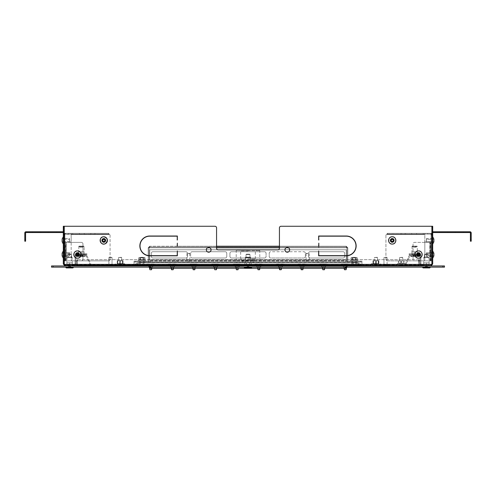 <?xml version="1.0" encoding="UTF-8"?>
<svg xmlns="http://www.w3.org/2000/svg" width="496" height="496" viewBox="0 0 496 496"><rect width="100%" height="100%" fill="white"/><g stroke="black" fill="none" stroke-linecap="round" stroke-linejoin="round"><path stroke-width="0.37" stroke-dasharray="2.48 1.86" d="M400.111 263.444L403.918 263.171A0.391 0.36 179.5 0 0 404.054 263.444L404.302 263.444A0.391 0.391 90 0 1 403.911 263.047A0.391 0.391 90 0 0 404.302 263.444A0.391 0.391 90 0 1 403.911 263.047A0.391 0.391 90 0 0 404.308 263.444L403.236 263.444L403.918 263.171L403.763 260.853L401.146 260.853L401.4 263.444L399.069 263.444L403.236 263.444L403.056 263.047L400.923 263.444L402.033 263.047L402.231 263.444L402.014 263.047L402.213 263.444L401.227 263.171L401.227 261.008L398.48 261.008L401.146 260.853L398.561 260.853L398.418 263.171A0.391 0.36 179.5 0 1 398.276 263.444L399.088 263.444L398.276 263.444A0.391 0.36 179.5 0 0 398.418 263.171L398.406 263.171A0.391 0.36 -179.5 0 1 398.269 263.444L398.015 263.444A0.391 0.391 90 0 0 398.412 263.047A0.391 0.391 90 0 1 398.021 263.444L398.269 263.444A0.391 0.36 0.5 0 0 398.406 263.171L399.069 263.444L398.412 263.047A0.391 0.391 90 0 1 398.015 263.444A0.391 0.391 90 0 0 398.406 263.047L398.561 260.853L401.252 261.008L398.573 260.853L398.418 263.171L398.015 263.444L398.406 263.171L398.406 261.008L398.48 263.171L399.268 263.047L399.069 263.444L400.086 263.444L399.069 263.444L399.268 263.047L399.088 263.444L399.28 263.047L400.309 263.047L400.111 263.444L400.309 263.047L401.097 263.171L401.097 261.008L401.097 263.171L398.48 263.171L398.48 261.008L401.072 261.008L400.898 263.444L401.072 261.008L403.763 260.853L401.252 261.008L401.252 263.171L401.097 261.008L403.905 261.008L403.905 263.171A0.391 0.36 -179.5 0 0 404.042 263.444L404.054 263.444A0.391 0.36 179.5 0 1 403.918 263.171L403.825 261.008L403.825 263.171L400.111 263.444M112.431 265.174L108.029 265.174L112.902 265.174L108.029 265.174L108.029 265.955L112.902 265.955L108.029 265.955L112.902 265.955L108.029 265.955L112.902 265.955L108.029 265.955L112.902 265.955L108.029 265.955L108.029 265.174L112.902 265.174L108.029 265.174L112.431 265.174L112.431 264.387L112.431 265.174L130.119 265.174L130.113 264.387L130.113 265.174L130.113 264.387L116.362 264.387L130.194 264.387L116.362 264.387L130.119 264.387L130.119 265.174L128.538 265.174L130.194 265.174L128.538 265.174L128.538 265.955L130.194 265.955L128.538 265.955L128.538 265.174L112.431 265.174L116.362 265.174L112.431 265.174L112.431 264.387L112.431 265.174M81.753 254.56L80.067 254.56L82.336 254.56L80.067 254.56L81.753 254.56L81.753 256.525L82.702 256.525L80.067 256.525L81.753 256.525L81.753 254.56L82.702 254.56L81.753 254.56M80.433 256.525L80.433 254.56L80.433 256.525L80.067 256.525L80.067 254.56L80.067 256.525L82.336 256.525L82.336 254.56L82.702 254.56L82.336 254.56L82.336 256.525L82.702 256.525L80.433 256.525M305.375 256.451L305.375 253.307L305.375 256.451A1.575 1.575 0 0 1 303.8 258.019A1.575 1.575 0 0 0 305.375 256.451A1.575 1.575 0 0 1 303.8 258.019L270.791 258.019A1.575 1.575 0 0 1 269.223 256.451L269.223 253.307A1.575 1.575 0 0 1 270.791 251.732L303.8 251.732A1.575 1.575 0 0 1 305.375 253.307A1.575 1.575 0 0 0 303.8 251.732L270.791 251.732A1.575 1.575 0 0 0 269.223 253.307L269.223 256.451A1.575 1.575 0 0 0 270.791 258.019L303.8 258.019L270.791 258.019A1.575 1.575 0 0 1 269.223 256.451L269.223 253.307A1.575 1.575 0 0 1 270.791 251.732A1.575 1.575 0 0 0 269.223 253.307L269.223 256.451A1.575 1.575 0 0 0 270.791 258.019L303.8 258.019A1.575 1.575 0 0 0 305.375 256.451M64.096 233.343L64.096 234.131L64.096 233.343L71.17 233.343L71.17 234.131L108.822 234.131L64.951 234.304A0.391 0.391 0 0 0 64.883 234.521L64.096 234.521A1.178 1.178 0 0 1 64.951 233.387L65.274 233.343A1.178 1.178 0 0 0 64.164 234.131L64.096 226.269L63.308 226.269L64.096 226.269L63.308 226.269L63.308 248.273L63.308 226.269L63.308 234.131L63.308 226.269L63.308 227.844L63.308 226.269L64.096 226.269L63.308 226.269L63.308 263.996L64.883 265.565L64.883 264.777L75.101 264.777L73.135 264.777L74.313 264.777L74.313 265.558L75.249 265.255L75.882 263.996L75.882 255.347L75.882 263.996A1.575 1.575 0 0 1 74.313 265.565L73.526 265.565L75.101 265.565L75.101 264.777L75.101 265.565L64.883 265.565L74.313 265.565A1.575 1.575 0 0 0 75.882 263.996L75.882 255.347L75.882 263.996A1.575 1.575 0 0 1 74.313 265.565L75.249 265.255L75.882 263.996A1.575 1.575 0 0 1 74.313 265.565L75.249 265.255L75.882 263.996L75.101 263.996L74.313 264.777L74.487 265.552L75.249 265.255L75.882 263.996L75.101 263.996L74.313 264.777L73.135 264.777L75.101 264.777L75.101 265.565L75.101 264.777L64.598 264.728L64.623 265.062L431.402 264.467L420.899 264.777L420.899 265.565L420.899 264.777L422.474 264.777L421.687 264.777L420.899 263.996L420.899 257.703L420.118 257.703L420.899 257.703L420.118 257.703L420.118 263.996A1.575 1.575 0 0 0 421.687 265.565L420.751 265.255L420.118 263.996L420.118 255.347L420.118 263.996A1.575 1.575 0 0 0 421.687 265.565L422.474 265.565L420.899 265.565L420.899 264.777L420.899 265.565L422.474 265.565L420.899 265.565L420.899 264.777L422.474 264.777L420.899 264.777L420.899 265.565L422.865 265.565L420.751 265.255L420.118 263.996A1.575 1.575 0 0 0 421.687 265.565L422.865 265.565L421.687 265.565A1.575 1.575 0 0 1 420.118 263.996L420.118 255.347A0.787 0.787 0 0 0 419.331 254.56L417.52 254.56M422.474 267.139L430.33 267.139L422.474 267.139L430.33 267.139L422.474 267.139L430.33 267.139L422.474 267.139L430.33 267.294L429.877 267.902L423.1 267.921L427.285 267.921L426.901 267.921L426.901 265.565L426.901 267.921L426.901 265.565L426.901 267.921L426.901 265.565L426.901 267.921L425.903 267.921L425.903 265.565L425.518 265.565L426.765 265.565L425.518 265.565L425.903 265.565L425.903 267.921L427.285 267.921L427.285 265.565L426.901 265.565L427.285 265.565L426.901 265.565L427.267 265.565L426.901 265.565L427.267 265.565L427.267 267.921L427.285 265.565M258.193 269.731L258.193 265.484L258.218 269.706L258.193 265.484L258.218 269.706L258.193 265.484L258.218 269.706L258.193 265.484L258.218 269.706L258.193 265.484L259.42 265.484L258.193 265.484L259.42 265.484L258.193 265.484L259.42 265.484L258.193 265.484L259.42 265.484L258.193 265.484L259.42 265.484L258.193 265.484L259.42 265.484L258.193 265.484L259.42 265.484L258.193 265.484L259.42 265.484L258.193 265.484L259.42 265.484L258.193 265.484L259.42 265.484L258.199 265.484L259.396 265.509L258.218 265.509L259.396 265.509L258.218 265.509L259.396 265.509L258.218 265.509L259.396 265.509L258.218 265.509L259.396 265.509L258.218 265.509L259.396 265.509L258.218 265.509L259.396 265.509L258.218 265.509L259.396 265.509L258.218 265.509L259.396 265.509L258.218 265.509L259.396 265.509L258.218 265.509L258.218 269.706L259.396 269.706L258.193 269.731L259.42 269.731M25.587 241.205L25.587 239.63L25.587 241.205L24.8 241.205L25.587 241.205L25.587 232.953L25.587 239.63L24.8 239.63L24.8 241.205L24.8 239.63L24.8 241.205L25.587 241.205M103.782 239.394A1.023 1.023 0 0 0 102.895 240.926A1.023 1.023 0 0 0 104.668 240.926A1.023 1.023 0 0 0 103.782 239.394M140.69 259.947L138.793 259.947L138.942 257.629L140.814 257.629L138.787 257.784L138.793 259.947A0.391 0.335 -141 0 1 138.731 260.195L138.731 260.195A0.391 0.335 -141 0 0 138.793 259.947L139.122 259.83A0.391 0.366 -90 0 1 138.756 260.22L139.711 260.22A0.391 0.335 -39 0 0 139.878 259.947A0.391 0.335 -39 0 1 139.711 260.22L139.184 260.22A0.391 0.366 -90 0 0 139.55 259.83A0.391 0.366 -90 0 1 139.184 260.22L138.756 260.22A0.391 0.366 -90 0 0 139.122 259.83L138.793 259.947L138.942 257.629L140.027 257.629L140.002 259.947L140.002 257.784L139.878 259.947L139.878 257.784L138.793 257.784L138.731 260.195A0.391 0.335 -141 0 1 138.713 260.22A0.391 0.335 -141 0 0 138.731 260.195L137.659 261.094L146.14 261.094L137.69 261.163L146.115 261.163L137.69 261.163L146.115 261.163L137.69 261.163L138.787 260.028L138.787 257.784L138.818 259.947L140.69 259.947L140.839 257.784L140.839 259.947L139.078 260.22L141.794 260.22L140.839 259.947L141.738 259.83L141.794 260.22L142.966 260.22L140.839 259.947L140.69 257.784L144.863 257.629L138.942 257.629L144.863 257.629L145.006 259.947A0.391 0.335 -39 0 0 145.068 260.195L145.068 260.195A0.391 0.335 -39 0 0 145.092 260.22A0.391 0.335 141 0 1 145.068 260.195L146.115 261.163L145.068 260.195A0.391 0.335 141 0 1 145.006 259.947L144.677 259.83A0.391 0.366 -90 0 0 145.043 260.22A0.391 0.366 -90 0 1 144.677 259.83L145.006 259.947L144.863 257.629L140.814 257.629L143.797 257.784L143.921 259.947A0.391 0.335 -141 0 0 144.094 260.22L142.966 260.22L144.094 260.22A0.391 0.335 -141 0 1 143.921 259.947L143.778 257.629L140.69 257.784L140.69 259.947M355.899 260.22L357.244 260.22A0.391 0.366 90 0 1 356.878 259.83A0.391 0.366 90 0 0 357.244 260.22L355.899 260.22M356.122 259.947L356.122 259.947A0.391 0.335 39 0 0 356.289 260.22A0.391 0.335 39 0 1 356.122 259.947L355.973 257.629L356.122 259.947L356.45 259.83A0.391 0.366 90 0 0 356.816 260.22A0.391 0.366 90 0 1 356.45 259.83L357.207 259.947A0.391 0.335 141 0 0 357.269 260.195L357.269 260.195A0.391 0.335 141 0 1 357.207 259.947L356.122 259.947M140.889 265.013L143.474 265.013L140.889 265.013M140.74 265.013L143.71 265.013L140.74 265.013M471.2 239.63L470.413 239.63L471.2 239.63L471.2 241.205L471.2 239.63L470.413 239.63L470.413 232.953L470.413 241.205L471.2 241.205L470.413 241.205L471.2 241.205L471.2 232.953A1.178 1.178 0 0 0 470.022 231.768A1.178 1.178 0 0 1 471.2 232.953A1.178 1.178 0 0 0 470.022 231.768L433.082 231.768A1.178 1.178 0 0 0 431.904 232.953A1.178 1.178 0 0 1 433.082 231.768A1.178 1.178 0 0 0 431.904 232.953L431.904 234.131L387.178 234.131L431.904 234.131L431.904 233.343L430.726 233.343A1.178 1.178 0 0 1 431.836 234.131A1.178 1.178 80.3 0 1 431.904 234.521A1.178 1.178 0 0 0 431.049 233.387L430.726 233.343A1.178 1.178 0 0 1 431.836 234.131L387.178 234.131L424.83 234.131L424.83 259.278L424.83 240.808A1.575 1.575 0 0 0 426.405 242.383L429.784 242.383L429.784 260.853L430.962 260.853L430.962 242.383L426.405 242.383A1.575 1.575 0 0 1 424.83 240.808L424.83 234.521L387.109 234.521L387.109 233.387L430.497 233.343L387.339 233.343L387.339 234.131L387.178 233.343L424.83 233.343L424.83 234.521L386.719 234.521L387.109 234.521L387.178 233.343L424.83 233.343L424.83 234.131L431.749 234.131M427.757 262.812L423.689 262.812L429.114 262.812L427.757 262.812L429.114 262.812L427.757 262.812L429.114 262.812L429.114 265.565L423.652 265.565L423.652 264.777L426.405 264.777L426.405 265.565L426.405 264.777L429.152 264.777L423.652 264.777L423.652 265.565L429.114 265.565L429.114 262.812L426.405 262.812L426.405 265.565L423.689 265.565L429.152 265.565L423.652 265.565L429.152 265.565L429.152 264.777L429.152 265.565L426.405 265.565L429.114 265.565L429.114 262.812L427.757 262.812L429.114 262.812L429.114 265.565L426.405 265.565L426.405 262.812L427.757 262.812M84.097 254.56L84.097 251.813L78.672 251.813L84.097 251.813L81.387 251.813L82.739 251.813L81.387 251.813L81.387 254.56L78.672 254.56L84.097 254.56L84.097 246.562L78.672 246.562L84.097 246.562L78.672 246.562L84.097 246.562L84.097 254.56L78.635 254.56L84.134 254.56L81.387 254.56L81.387 253.778L81.387 254.56L78.635 254.56L81.387 254.56L81.387 253.778L84.134 253.778L84.134 254.56L81.387 254.56L84.097 254.56L84.097 251.813L78.672 251.813L81.387 251.813L81.387 254.56L81.387 251.813L81.387 254.56L78.672 254.56L78.672 251.813L80.03 251.813L78.672 251.813L78.672 254.56L78.672 251.813L78.672 254.56L84.134 254.56L84.134 253.778L78.635 253.778L78.635 254.56L78.635 253.778L84.134 253.778L78.635 253.778L81.387 253.778L81.387 254.56L84.097 254.56M192.994 264.07L194.959 264.07L192.994 264.07M190.111 264.07L197.873 264.07L190.111 264.07M353.09 261.163L355.669 261.163L353.09 261.163M354.101 261.163L351.738 261.163L354.101 261.163M79.862 247.095L82.956 247.095L79.862 247.095M401.636 234.131L405.127 234.131L401.636 234.131M412.474 234.131L416.634 234.131L412.474 234.131M419.566 254.597A0.787 0.787 0 0 1 420.118 255.347A0.787 0.787 0 0 0 419.566 254.597A1.023 1.023 0 0 0 419.194 253.778L409.113 253.778L409.113 254.56L409.113 253.778L419.331 253.778A1.575 1.575 0 0 1 420.899 255.347L420.899 263.996L420.899 255.347A1.575 1.575 0 0 0 419.331 253.778A1.575 1.575 0 0 1 420.899 255.347A1.575 1.575 0 0 0 419.331 253.778L417.892 253.778A1.023 1.023 0 0 0 418.543 255.583A1.023 1.023 0 0 1 417.657 254.051A1.023 1.023 0 0 1 419.43 254.051A1.023 1.023 0 0 1 418.543 255.583L418.543 254.956L416.975 254.956L418.543 254.956L418.543 255.744L416.975 255.744L418.543 255.744L418.543 254.956L417.601 254.956M279.806 269.731L279.806 265.484L279.831 269.706L279.806 265.484L279.831 269.706L279.806 265.484L279.831 269.706L279.806 265.484L279.831 269.706L279.806 265.484L281.034 265.484L279.806 265.484L281.034 265.484L279.806 265.484L281.034 265.484L279.806 265.484L281.034 265.484L279.806 265.484L281.034 265.484L279.806 265.484L281.034 265.484L279.806 265.484L281.034 265.484L279.806 265.484L281.034 265.484L279.806 265.484L281.034 265.484L279.806 265.484L281.034 265.484L279.812 265.484L281.009 265.509L279.831 265.509L281.009 265.509L279.831 265.509L281.009 265.509L279.831 265.509L281.009 265.509L279.831 265.509L281.009 265.509L279.831 265.509L281.009 265.509L279.831 265.509L281.009 265.509L279.831 265.509L281.009 265.509L279.831 265.509L281.009 265.509L279.831 265.509L281.009 265.509L279.831 265.509L279.831 269.706L281.009 269.706L279.806 269.731L281.034 269.731M387.109 265.013L383.966 265.013L387.109 265.013L383.966 265.013L387.109 265.013L387.109 257.548L383.966 257.548L387.109 257.548L383.966 257.548L383.966 265.013L383.966 257.548L387.109 257.548L387.109 265.013M387.345 265.013L383.73 265.174L387.345 265.013M78.108 253.778L76.669 253.778A1.575 1.575 0 0 0 75.101 255.347A1.575 1.575 0 0 1 76.669 253.778A1.575 1.575 0 0 0 75.101 255.347L75.101 263.996L75.101 257.703L75.882 257.703L75.101 257.703L75.101 263.996L75.101 255.347L75.101 263.996L74.313 264.777A0.787 0.787 0 0 0 75.101 263.996A0.787 0.787 0 0 1 74.313 264.777L73.135 264.777L74.313 264.777L75.101 263.996A0.787 0.787 0 0 1 74.313 264.777L73.135 264.777L74.313 264.777L74.313 265.558L74.313 264.777A0.787 0.787 0 0 0 75.101 263.996L75.101 257.703L75.882 257.703L75.882 263.996L75.101 263.996L75.101 255.347A1.575 1.575 0 0 1 76.669 253.778L86.887 253.778L85.318 253.778L86.887 253.778L86.887 254.56L76.669 254.56A0.787 0.787 0 0 0 75.882 255.347A0.787 0.787 0 0 1 76.434 254.597A0.787 0.787 0 0 0 75.882 255.347A0.787 0.787 0 0 1 76.669 254.56L86.887 254.56L86.887 253.778L86.887 254.56L85.318 254.56L86.887 254.56L86.887 253.778L85.318 253.778L85.318 254.56L76.669 254.56M415.97 251.813L411.903 251.813L417.328 251.813L415.97 251.813L417.328 251.813L417.328 254.56L414.613 254.56L417.328 254.56L414.613 254.56L414.613 251.813L414.613 254.56L417.328 254.56L417.328 251.813L411.903 251.813L415.97 251.813M70.482 267.921L68.715 267.921L69.099 267.921L68.715 267.921L69.099 267.921L69.099 265.565L69.099 267.921L69.099 265.565L69.099 267.921L69.099 265.565L68.715 265.565L69.235 265.565L69.099 267.921L70.457 267.921L70.457 265.565L69.961 265.565L70.482 265.565L70.097 265.565L70.457 265.565L70.097 265.565L70.457 265.565L70.457 267.921L70.097 267.921L70.482 267.921L68.715 267.921L70.482 267.921L70.482 265.565M324.26 269.731L324.26 265.484L324.235 269.706L324.26 265.484L324.235 269.706L324.26 265.484L324.235 269.706L324.26 265.484L324.235 269.706L324.26 265.484L323.032 265.484L324.291 265.484L323.001 265.484L324.291 265.484L323.001 265.484L324.291 265.484L323.001 265.484L324.291 265.484L323.001 265.484L324.291 265.484L323.001 265.484L324.291 265.484L323.001 265.484L324.291 265.484L323.001 265.484L324.291 265.484L323.001 265.484L324.291 265.484L323.001 265.484L324.291 265.484L323.001 265.484L324.26 265.484L323.032 265.484L324.26 265.484L323.057 265.509L324.235 265.509L323.057 265.509L324.235 265.509L323.057 265.509L324.235 265.509L323.057 265.509L324.235 265.509L323.057 265.509L324.235 265.509L323.057 265.509L324.235 265.509L323.057 265.509L324.235 265.509L323.057 265.509L324.235 265.509L323.057 265.509L324.235 265.509L323.057 265.509L324.235 265.509L324.26 269.731L323.032 269.731M322.853 269.731L324.446 269.731L322.853 269.731M301.419 269.731L301.419 265.484L301.444 269.706L301.419 265.484L301.444 269.706L301.419 265.484L301.444 269.706L301.419 265.484L301.444 269.706L301.419 265.484L302.647 265.484L301.419 265.484L302.647 265.484L301.419 265.484L302.647 265.484L301.419 265.484L302.647 265.484L301.419 265.484L302.647 265.484L301.419 265.484L302.647 265.484L301.419 265.484L302.647 265.484L301.419 265.484L302.647 265.484L301.419 265.484L302.647 265.484L301.419 265.484L302.647 265.484L301.425 265.484L302.622 265.509L301.444 265.509L302.622 265.509L301.444 265.509L302.622 265.509L301.444 265.509L302.622 265.509L301.444 265.509L302.622 265.509L301.444 265.509L302.622 265.509L301.444 265.509L302.622 265.509L301.444 265.509L302.622 265.509L301.444 265.509L302.622 265.509L301.444 265.509L302.622 265.509L301.444 265.509L301.444 269.706L302.622 269.706L301.419 269.731L302.647 269.731M69.595 255.583L69.595 253.543L69.595 255.583L69.595 253.543L69.595 255.583L62.13 255.583L62.13 253.189L62.13 255.583L69.595 255.583M69.595 252.755L69.521 256.451L69.595 252.755M346.239 267.139L346.239 265.174L153.103 265.174L342.897 265.174L342.897 265.955L341.608 265.955L346.481 265.955L345.191 265.955L345.191 265.174L345.191 265.955L346.481 265.955L153.103 265.955L154.392 265.955L153.103 265.955L153.103 265.174L154.392 265.174L153.103 265.174L153.103 265.955L342.897 265.955L342.897 265.174L341.608 265.174L346.63 265.174L346.63 265.955L345.452 265.955L346.32 265.955L346.32 267.139L345.452 267.139L346.32 267.139L346.32 265.955L346.32 267.139L149.68 267.139L346.32 267.139L346.32 265.955L149.68 265.955L150.548 265.955L149.68 265.955L149.68 267.139L149.68 265.955L150.548 265.955L149.37 265.955L150.548 265.955L149.37 265.955L149.37 265.174L346.239 265.174L149.519 265.174L153.958 265.174L149.519 265.174L150.809 265.174L150.809 265.955L150.809 265.174L149.37 265.174L149.37 265.955L346.63 265.955L346.63 265.174L345.452 265.174L346.63 265.174L346.63 265.955L345.452 265.955L346.63 265.955L346.63 265.174L149.761 265.174L149.761 267.139M346.239 259.985L346.239 249.767L149.761 249.767L346.239 249.767L346.239 259.985L346.239 249.767L149.761 249.767L149.761 259.985L346.239 259.985L149.761 259.985L346.239 259.985L149.761 259.985L149.761 249.767L149.761 259.985L149.761 249.767L346.239 249.767L346.239 259.985M357.287 260.22L357.287 260.22A0.391 0.335 141 0 1 357.269 260.195L357.269 260.195A0.391 0.335 141 0 0 357.287 260.22L355.161 259.947L355.186 257.629L357.058 257.629L355.186 257.629L355.018 260.22L355.186 257.629L352.222 257.629L355.186 257.629L352.079 257.784L352.079 259.947A0.391 0.335 141 0 1 351.906 260.22A0.391 0.335 141 0 0 352.079 259.947L352.079 257.784L352.303 260.22L352.203 257.784L357.058 257.629L351.137 257.629L352.222 257.629L350.994 257.784L350.988 260.22L352.017 260.22L350.994 259.947A0.391 0.335 39 0 1 350.932 260.195L350.932 260.195A0.391 0.335 39 0 1 350.908 260.22L350.908 260.22A0.391 0.335 -141 0 0 350.932 260.195L351.385 260.22A0.391 0.366 90 0 0 351.751 259.83A0.391 0.366 90 0 1 351.385 260.22L350.957 260.22A0.391 0.366 90 0 0 351.323 259.83A0.391 0.366 90 0 1 350.957 260.22L349.86 261.094L358.341 261.094L349.885 261.163L358.31 261.163L349.885 261.163L358.31 261.163L349.885 261.163L350.932 260.195A0.391 0.335 -141 0 0 350.994 259.947L352.079 259.947L350.994 259.947L351.137 257.629L357.058 257.629L357.182 259.947L356.612 259.83L357.182 259.947L357.213 257.784L357.207 259.947L357.213 257.784L355.31 257.784L355.31 259.947L356.612 259.83L356.922 260.22L354.206 260.22L356.184 260.22L355.874 259.83L357.287 260.22M307.675 253.307L306.336 253.307L307.675 253.307M72.385 265.565L66.377 265.565L72.385 265.565M346.239 236.17A9.746 9.746 0 0 1 355.985 245.917A9.746 9.746 0 0 1 346.239 255.663A9.746 9.746 0 0 0 355.985 245.917A9.746 9.746 0 0 0 346.239 236.17A9.746 9.746 0 0 1 355.985 245.917A9.746 9.746 0 0 1 346.239 255.663L318.81 255.663L318.655 251.026L318.655 255.818L318.655 251.026L318.655 255.818L346.239 255.818A9.901 9.901 0 0 0 356.14 245.917A9.901 9.901 0 0 0 346.239 236.015L318.655 236.015L318.81 240.021L318.81 236.17L346.239 236.17L318.81 236.17L318.81 240.021L318.81 236.17M298.177 264.07L305.939 264.07L298.177 264.07M32.463 231.768L32.463 232.556L32.463 231.768L40.715 231.768L32.463 231.768L40.715 231.768L40.715 232.556L32.463 232.556L40.715 232.556L32.463 232.556L40.715 232.556L40.715 231.768M48.18 231.768L48.18 232.556L48.18 231.768L56.432 231.768L48.18 231.768L56.432 231.768L56.432 232.556L48.18 232.556L56.432 232.556L48.18 232.556L56.432 232.556L56.432 231.768M63.308 263.996L64.096 263.996L64.096 226.269L64.096 227.844L64.096 226.269L63.308 226.269L64.096 226.269L64.096 232.953A1.178 1.178 0 0 0 62.918 231.768L25.978 231.768A1.178 1.178 0 0 0 24.8 232.953L24.8 239.63L25.587 239.63L24.8 239.63L24.8 232.953A1.178 1.178 0 0 1 25.978 231.768A1.178 1.178 0 0 0 24.8 232.953M411.823 254.56L417.837 254.56L411.823 254.56M92.405 265.955L97.278 265.955L92.405 265.955L97.278 265.955L92.405 265.955L97.278 265.955L92.405 265.955L97.278 265.955L92.405 265.955L92.405 265.174L97.278 265.174L92.405 265.174L92.405 265.955L92.405 265.174L97.278 265.174L92.405 265.174L97.278 265.174L92.405 265.174L92.405 265.955M142.91 265.013L140.331 265.013L142.91 265.013M143.065 265.013L140.095 265.013L143.065 265.013M279.589 269.712L278.454 265.955L279.589 269.712L278.454 265.955L279.589 269.712L278.454 265.955L279.347 268.317L278.454 265.955L278.454 267.139L278.454 265.955L278.454 267.139L278.454 265.955L278.454 267.139L278.454 265.955L278.454 267.139L278.454 265.955L278.454 267.139L278.454 265.955L279.589 269.712L281.244 269.712L279.614 269.731L281.244 269.712L282.385 265.955L278.454 265.955L282.385 265.955L282.385 267.139L278.454 267.139L282.385 267.139L278.454 267.139L282.385 267.139L278.454 267.139L282.385 267.139L278.454 267.139L282.385 267.139L278.454 267.139L282.385 267.139L278.454 267.139L282.385 267.139L278.454 267.139L282.385 267.139L278.454 267.139L282.385 267.139L278.454 267.139L282.385 267.139L278.454 267.139L282.385 267.139L282.385 265.955L278.454 265.955L282.385 265.955L278.454 265.955L282.385 265.955L282.385 267.139L282.385 265.955L278.454 265.955L282.385 265.955L282.385 267.139L282.385 265.955L278.454 265.955L282.385 265.955L278.454 265.955L282.385 265.955L282.385 267.139L282.385 265.955L278.454 265.955L282.385 265.955L278.454 265.955L282.385 265.955L282.385 267.139L282.385 265.955L278.454 265.955L282.385 265.955L278.454 265.955L282.385 265.955L281.492 268.317M143.065 265.174L140.095 265.174L143.065 265.174M139.543 265.174L144.262 265.174L139.543 265.174L144.262 265.174L144.262 262.031L139.543 262.031L144.262 262.031L139.543 262.031L144.262 262.031L144.262 265.174L139.543 265.174L139.543 262.031L139.543 265.174M66.848 264.777L69.595 264.777L69.595 265.565L66.848 265.565L66.848 264.777L66.848 265.565L69.595 265.565L69.595 264.777L72.348 264.777L72.348 265.565L66.886 265.565L66.886 262.812L70.953 262.812L68.243 262.812L69.595 262.812L69.595 265.565L69.595 262.812L68.243 262.812L70.953 262.812L66.886 262.812L66.886 265.565L66.886 262.812L72.311 262.812L66.886 262.812L72.311 262.812L66.886 262.812L68.243 262.812L66.886 262.812L66.886 265.565L69.595 265.565L66.886 265.565L66.886 262.812L66.886 265.565L69.595 265.565L69.595 262.812L70.953 262.812L69.595 262.812L69.595 265.565L72.348 265.565L72.348 264.777L69.595 264.777L69.595 265.565L72.311 265.565L69.595 265.565L69.595 262.812L69.595 265.565L66.886 265.565L72.311 265.565L72.311 262.812L72.311 265.565L72.311 262.812L70.953 262.812L72.311 262.812L72.311 265.565L66.848 265.565L66.848 264.777L66.848 265.565L69.595 265.565L66.848 265.565L66.848 264.777L69.595 264.777L66.848 264.777L66.848 265.565L69.595 265.565L69.595 264.777L66.848 264.777L69.595 264.777L69.595 265.565L72.348 265.565L72.348 264.777L72.348 265.565L69.595 265.565L72.311 265.565L72.311 262.812L72.311 265.565L69.595 265.565L72.348 265.565L69.595 265.565L69.595 264.777L72.348 264.777L66.848 264.777M257.976 269.712L256.841 265.955L257.976 269.712L256.841 265.955L257.976 269.712L256.841 265.955L256.841 267.139L256.841 265.955L256.841 267.139L256.841 265.955L256.841 267.139L256.841 265.955L256.841 267.139L256.841 265.955L256.841 267.139L256.841 265.955L257.976 269.712L259.631 269.712L258.001 269.731L259.631 269.712L260.772 265.955L256.841 265.955L260.772 265.955L256.841 265.955L260.772 265.955L260.772 267.139L256.841 267.139L260.772 267.139L256.841 267.139L260.772 267.139L256.841 267.139L260.772 267.139L256.841 267.139L260.772 267.139L256.841 267.139L260.772 267.139L256.841 267.139L260.772 267.139L256.841 267.139L260.772 267.139L256.841 267.139L260.772 267.139L256.841 267.139L260.772 267.139L256.841 267.139L260.772 267.139L260.772 265.955L256.841 265.955L260.772 265.955L256.841 265.955L260.772 265.955L260.772 267.139L260.772 265.955L256.841 265.955L260.772 265.955L256.841 265.955L260.772 265.955L260.772 267.139L260.772 265.955L256.841 265.955L260.772 265.955L256.841 265.955L260.772 265.955L260.772 267.139L260.772 265.955L256.841 265.955L260.772 265.955L260.772 267.139L260.772 265.955L256.841 265.955L260.772 265.955L259.879 268.317M411.866 254.56L411.866 253.778L411.866 254.56L411.866 253.778L417.365 253.778L417.365 254.56L411.903 254.56L417.365 254.56L417.365 253.778L411.866 253.778L411.866 254.56L417.365 254.56L417.365 253.778L414.613 253.778L417.365 253.778L417.365 254.56L414.613 254.56L414.613 253.778L414.613 254.56L411.866 254.56M251.174 264.777L244.826 264.777L251.174 264.777L249.587 264.777L251.174 264.777L251.174 265.565L249.587 265.565L249.587 264.777L246.413 264.777L249.587 264.777L249.587 265.565L251.174 265.565L244.826 265.565L246.413 265.565L246.413 264.777L244.826 264.777L246.413 264.777L246.413 265.565L251.174 265.565L251.174 264.777M82.906 247.095L79.813 247.095L82.906 247.095M84.432 255.744L78.244 255.744L84.432 255.744M78.399 254.956L79.025 254.956L79.025 255.744L77.457 255.744L85.554 255.744A0.787 0.787 0 0 1 86.267 256.196A0.787 0.787 0 0 0 85.554 255.744A0.787 0.787 0 0 1 86.267 256.196A0.787 0.787 0 0 0 85.554 255.744L79.025 255.744L79.025 254.956L77.457 254.956L77.457 255.583A1.023 1.023 0 0 0 78.343 254.051A1.023 1.023 0 0 0 76.57 254.051A1.023 1.023 0 0 0 77.457 255.583M214.601 264.07L216.572 264.07L214.601 264.07M211.724 264.07L219.486 264.07L211.724 264.07M236.214 264.07L238.185 264.07L236.214 264.07M233.337 264.07L241.099 264.07L233.337 264.07M355.111 265.013L352.526 265.013L355.111 265.013M355.26 265.013L352.29 265.013L355.26 265.013M248.88 267.294L248.88 265.565L247.498 265.565L248.88 265.565L248.502 265.565L248.862 265.565L248.862 267.921L248.862 265.565L248.88 267.921L247.634 267.921L248.366 267.921L248.366 265.565L247.634 265.565L248.366 265.565L248.366 267.294M149.68 267.139L149.68 265.955L149.68 267.139M171.74 269.731L172.968 269.731L171.74 269.731L172.968 269.731L172.968 265.484L172.968 269.731L171.74 269.731L171.74 265.484L171.765 269.706L171.74 265.484L171.765 269.706L171.74 265.484L171.765 269.706L171.74 265.484L171.765 269.706L171.74 265.484L172.968 265.484L171.74 265.484L172.968 265.484L171.74 265.484L172.968 265.484L171.74 265.484L172.968 265.484L171.74 265.484L172.968 265.484L171.74 265.484L172.968 265.484L171.74 265.484L172.968 265.484L171.74 265.484L172.968 265.484L171.74 265.484L172.968 265.484L171.74 265.484L172.968 265.484L171.752 265.484L172.943 265.509L171.765 265.509L172.943 265.509L171.765 265.509L172.943 265.509L171.765 265.509L172.943 265.509L171.765 265.509L172.943 265.509L171.765 265.509L172.943 265.509L171.765 265.509L172.943 265.509L171.765 265.509L172.943 265.509L171.765 265.509L172.943 265.509L171.765 265.509L172.943 265.509L171.765 265.509L171.765 269.706L172.943 269.706L171.74 269.731L172.961 269.731M431.402 265.54L431.117 264.777L431.904 263.996L431.904 226.269L432.692 226.269L431.904 226.269L432.692 226.269L431.904 226.269L432.692 226.269L431.904 226.269L432.692 226.269L432.692 263.996L431.904 263.996M432.692 263.996L431.117 265.565L420.899 265.565L431.117 265.565L431.117 264.777L420.899 264.777L422.865 264.777L421.687 264.777L421.513 265.552L420.751 265.255L420.118 263.996L420.899 263.996L421.687 264.777L422.865 264.777L421.687 264.777L422.865 264.777L421.687 264.777L420.899 263.996L421.687 264.777A0.787 0.787 0 0 1 420.899 263.996A0.787 0.787 0 0 0 421.687 264.777A0.787 0.787 0 0 1 420.899 263.996L420.899 257.703L420.118 257.703L420.118 263.996L420.899 263.996A0.787 0.787 0 0 0 421.687 264.777L422.474 264.777L422.474 265.565L421.687 265.565L422.474 265.565L422.474 264.777L422.474 265.565L422.474 264.777L422.474 265.565L422.474 264.777L422.474 265.565L422.474 264.777L421.687 264.777L421.687 265.558L420.751 265.255L420.118 263.996L420.899 263.996L420.118 263.996L420.118 255.347A0.787 0.787 0 0 0 419.331 254.56M415.567 254.56L413.298 254.56L415.933 254.56L415.567 254.56L415.567 256.525L415.933 256.525L415.933 254.56L413.298 254.56L414.247 254.56L414.247 256.525L414.247 254.56L415.933 254.56L415.933 256.525L415.567 256.525L415.567 254.56M411.903 254.56L411.903 251.813L413.261 251.813L411.903 251.813L411.903 254.56L411.903 251.813L411.903 254.56L414.613 254.56L414.613 253.778L414.613 254.56L411.903 254.56M431.904 233.343L431.904 234.521L431.117 234.521L431.904 234.521L431.117 234.521L431.904 234.521L431.904 235.309L431.904 234.521A1.178 1.178 0 0 0 431.049 233.387L424.83 233.343L424.83 234.131L424.83 233.343L431.749 233.343L431.749 260.853L431.117 260.853L431.117 234.521L431.117 260.853L431.904 260.853L431.904 259.278L431.904 260.853L414.613 260.853A1.575 1.575 0 0 1 413.044 259.278L413.044 243.951A1.575 1.575 0 0 1 414.613 242.383L431.904 242.383L431.904 260.853L414.613 260.853A1.575 1.575 0 0 1 413.044 259.278L413.044 243.951A1.575 1.575 0 0 1 414.613 242.383L431.904 242.383L431.904 240.808L431.117 240.808L431.117 234.521L431.117 260.853L431.117 240.808M431.749 226.269L431.749 264.306L431.749 226.269L281.009 226.269A1.575 1.575 0 0 0 279.434 227.844A1.575 1.575 0 0 1 281.009 226.269A1.575 1.575 0 0 0 279.434 227.844L279.434 248.273A1.575 1.575 0 0 1 277.865 249.848L218.135 249.848L277.865 249.848A1.575 1.575 0 0 0 279.434 248.273A1.575 1.575 0 0 1 277.865 249.848L218.135 249.848A1.575 1.575 0 0 1 216.566 248.273L216.566 246.233L177.345 246.233L216.566 246.233M130.113 265.174L130.113 265.955L367.462 265.955L367.462 265.174L365.881 265.174L378.343 265.174L365.806 265.174L367.462 265.174L367.462 265.955L130.113 265.955L130.113 264.387M64.598 264.746L64.598 265.565L431.396 265.565L431.402 264.994L431.402 265.565L431.749 264.306M187.482 256.451L187.482 253.307L187.482 256.451A1.575 1.575 0 0 1 185.913 258.019L152.904 258.019L185.913 258.019A1.575 1.575 0 0 0 187.482 256.451A1.575 1.575 0 0 1 185.913 258.019L152.904 258.019A1.575 1.575 0 0 1 151.33 256.451L151.33 253.307A1.575 1.575 0 0 1 152.904 251.732L185.913 251.732A1.575 1.575 0 0 1 187.482 253.307A1.575 1.575 0 0 0 185.913 251.732L152.904 251.732A1.575 1.575 0 0 0 151.33 253.307L151.33 256.451A1.575 1.575 0 0 0 152.904 258.019L185.913 258.019A1.575 1.575 0 0 0 187.482 256.451L187.482 253.307A1.575 1.575 0 0 0 185.913 251.732L152.904 251.732A1.575 1.575 0 0 0 151.33 253.307A1.575 1.575 0 0 1 152.904 251.732L185.913 251.732A1.575 1.575 0 0 1 187.482 253.307L187.482 256.451M109.126 257.312L111.798 257.312L108.891 257.548L108.891 265.013L112.034 265.013L108.891 265.013L112.034 265.013L108.891 265.013L108.891 257.548L112.034 257.548L108.891 257.548L112.034 257.548L112.034 265.013L112.034 257.548L109.126 257.312M378.696 263.76L372.955 263.599L378.795 263.599L378.696 260.617L376.359 260.617L378.851 260.772L378.398 260.772L378.851 260.772L378.857 263.599L378.851 260.772L378.243 260.617L378.299 263.599L378.398 260.772L378.398 263.599L378.851 263.599L375.453 263.76L373.017 263.599L373.017 260.772L375.354 260.772L375.354 263.599L375.509 260.772L373.017 260.772L372.961 263.599L375.509 263.599L375.509 260.772L375.509 263.599L378.299 263.599L378.243 260.617L378.696 260.617L378.696 263.76L378.795 260.772L376.359 260.617L373.569 260.617L376.458 260.772L376.303 263.599L373.513 263.599L376.303 263.599L376.303 260.772L378.857 260.772L378.857 263.599M376.638 263.76L371.268 263.76L376.638 263.76M431.904 260.853L431.836 234.131M432.692 242.383L432.692 238.452L432.692 242.383L432.692 238.452L432.692 242.383L426.479 242.302L426.479 238.533L426.405 242.222L432.611 242.302L432.611 238.533L426.405 238.607L426.405 242.222L426.479 238.533L432.611 238.533L432.692 242.383M432.692 240.417L432.692 238.371L432.692 240.417M246.438 265.565L244.869 265.565L244.869 262.812L246.438 262.812L246.438 265.565L246.438 262.812L245.65 262.812L251.131 262.812L244.869 262.812L245.65 262.812L244.869 262.812L244.869 265.565L249.562 265.565L249.562 262.812L248 262.812L250.709 262.812L246.438 262.812L251.131 262.812L248 262.812L249.562 262.812L249.562 265.565L249.562 262.812L249.562 265.565L251.131 265.565L249.562 265.565L251.131 265.565L251.131 262.812L251.131 265.565L246.438 265.565L249.562 265.565L246.438 265.565L246.438 262.812L245.65 262.812L248 262.812L246.438 262.812L246.438 265.565L244.869 265.565L246.438 265.565M79.955 246.152L83.037 246.152L79.955 246.152M79.242 246.152L83.861 246.152L79.242 246.152M418.543 252.52A2.046 2.046 0 0 1 420.31 255.583A2.046 2.046 0 0 1 416.776 255.583A2.046 2.046 0 0 1 418.543 252.52A2.046 2.046 0 0 0 416.497 254.56A2.046 2.046 0 0 0 418.543 256.606A2.046 2.046 0 0 0 420.589 254.56A2.046 2.046 0 0 0 418.543 252.52A2.046 2.046 0 0 0 416.497 254.56A2.046 2.046 0 0 1 419.566 252.793A2.046 2.046 0 0 1 419.566 256.333A2.046 2.046 0 0 1 416.497 254.56A2.046 2.046 0 0 0 418.543 256.606A2.046 2.046 0 0 0 420.589 254.56A2.046 2.046 0 0 0 418.543 252.52M148.186 255.533L148.186 247.802L149.761 246.233L346.239 246.233L318.81 246.233L346.239 246.233L346.971 247.802L346.971 261.95L149.029 261.95L346.971 261.95L346.971 247.802L346.971 255.632M318.655 246.233L279.434 246.233L318.655 246.233L318.81 247.882L318.81 243.164L318.81 246.233M148.974 255.632L148.974 247.802L149.761 247.02L149.761 246.233L149.761 247.02L346.239 247.02L149.761 247.02L149.761 246.233L346.239 246.233L347.814 247.802L347.026 247.802L347.814 247.802L347.814 255.533M64.251 234.131L108.822 234.131L109.281 234.521L108.891 234.521L108.891 233.387L65.503 233.343L108.661 233.343L108.891 234.304L108.891 233.387L71.17 233.343L71.17 259.278L71.17 234.521L108.891 234.521L108.891 233.387L108.891 234.521L109.281 234.521L71.17 234.521L71.17 240.808A1.575 1.575 0 0 1 69.595 242.383L66.216 242.383L66.216 260.853L65.038 260.853L65.038 242.383L69.595 242.383A1.575 1.575 0 0 0 71.17 240.808L71.17 234.131L71.17 234.521L71.17 234.131L64.164 234.131A1.178 1.178 99.7 0 0 64.096 234.521L64.883 234.521L64.096 234.521L64.883 234.521L64.883 259.278L64.883 234.521A0.391 0.391 0 0 1 65.274 234.131L108.661 234.131L108.822 233.343L64.251 233.343M459.414 232.556L455.285 232.556L459.414 232.556M443.691 232.556L447.82 232.556L443.691 232.556M470.413 239.63L470.413 232.953A0.391 0.391 0 0 0 470.022 232.556L433.082 232.556A0.391 0.391 0 0 0 432.692 232.953A0.391 0.391 0 0 1 433.082 232.556M77.76 256.525L85.126 256.525L77.76 256.525M383.098 265.955L387.971 265.955L383.098 265.955L387.971 265.955L383.098 265.955L387.971 265.955L383.098 265.955L387.971 265.955L383.098 265.955L383.569 264.387L379.638 264.387L383.569 264.387L383.569 265.174L379.638 265.174L383.569 265.174L383.569 264.387L379.638 264.387L383.569 264.387L383.569 265.174L379.638 265.174L387.971 265.174L383.098 265.174L387.971 265.174L383.098 265.174L387.971 265.174L383.098 265.174L383.098 265.955L383.098 265.174L387.971 265.174L383.098 265.174L383.098 265.955M419.331 259.668L418.543 259.668L419.331 259.668L419.331 264.387L419.331 261.243A1.575 1.575 0 0 0 417.756 259.668A1.575 1.575 0 0 1 419.331 261.243A1.575 1.575 0 0 0 417.756 259.668A1.575 1.575 0 0 1 419.331 261.243L419.331 259.668M322.667 264.07L324.632 264.07L322.667 264.07M319.79 264.07L327.552 264.07L319.79 264.07M351.738 262.031L356.457 262.031L351.738 262.031L356.457 262.031L351.738 262.031L351.738 265.174L356.457 265.174L356.457 262.031L356.457 265.174L351.738 265.174L356.457 265.174L351.738 265.174L351.738 262.031M134.044 262.031L361.956 262.031L134.044 262.031L134.044 265.174L134.044 262.031L361.956 262.031L361.956 265.174L366.587 265.174L129.413 265.174L134.286 265.174L129.413 265.174L134.044 265.174L134.044 262.031L361.956 262.031L361.956 265.174L342.042 265.174L361.956 265.174L361.956 262.031L361.956 265.174L134.044 265.174L153.958 265.174L134.044 265.174L134.044 262.031M444.478 265.955L444.478 267.139L442.909 267.139L442.909 265.955L444.478 265.955M345.867 269.731L345.867 265.484L345.848 269.706L345.867 265.484L345.848 269.706L345.867 265.484L345.848 269.706L345.867 265.484L344.646 265.484L345.867 265.484L344.646 265.484L345.867 265.484L344.646 265.484L345.867 265.484L344.646 265.484L345.867 265.484L344.646 265.484L345.867 265.484L344.646 265.484L345.867 265.484L344.646 265.484L345.867 265.484L344.646 265.484L345.867 265.484L344.646 265.484L345.867 265.484L344.646 265.484L345.867 265.484L344.67 265.509L345.848 265.509L344.67 265.509L345.848 265.509L344.67 265.509L345.848 265.509L344.67 265.509L345.848 265.509L344.67 265.509L345.848 265.509L344.67 265.509L345.848 265.509L344.67 265.509L345.848 265.509L344.67 265.509L345.848 265.509L344.67 265.509L345.848 265.509L344.67 265.509L345.848 265.509L345.867 269.731L344.646 269.731M344.466 269.731L346.059 269.731L344.466 269.731M419.331 265.955L419.331 265.174L417.756 265.174A0.787 0.787 0 0 0 418.543 264.387A0.787 0.787 0 0 1 417.756 265.174L76.669 265.174L419.331 265.174L419.331 264.387A1.575 1.575 0 0 1 417.756 265.955L419.331 265.955L419.331 264.387L419.331 265.955L76.669 265.955L417.756 265.955A1.575 1.575 0 0 0 419.331 264.387L419.331 265.565M229.927 256.451L229.927 253.307A1.575 1.575 0 0 1 231.496 251.732L264.504 251.732A1.575 1.575 0 0 1 266.073 253.307L266.073 256.451A1.575 1.575 0 0 1 264.504 258.019L231.496 258.019A1.575 1.575 0 0 1 229.927 256.451A1.575 1.575 0 0 0 231.496 258.019L264.504 258.019A1.575 1.575 0 0 0 266.073 256.451L266.073 253.307A1.575 1.575 0 0 0 264.504 251.732L231.496 251.732A1.575 1.575 0 0 0 229.927 253.307L229.927 256.451A1.575 1.575 0 0 0 231.496 258.019L264.504 258.019A1.575 1.575 0 0 0 266.073 256.451A1.575 1.575 0 0 1 264.504 258.019L231.496 258.019A1.575 1.575 0 0 1 229.927 256.451M383.923 265.955L389.267 265.955L389.267 265.174L383.768 265.174L389.267 265.174L389.267 265.955L383.768 265.955L383.923 265.174L383.923 265.955M431.904 234.131L432.692 234.131L431.904 234.131L432.692 234.131L431.904 234.131L432.692 234.131L431.904 234.131L432.692 234.131L431.904 234.131L431.904 227.844L431.904 249.848L432.692 249.848L431.904 249.848L431.904 252.204L431.904 232.953A1.178 1.178 0 0 1 432.692 231.837M149.761 236.015A9.901 9.901 0 0 0 139.86 245.917A9.901 9.901 0 0 0 149.761 255.818A9.901 9.901 0 0 1 139.86 245.917A9.901 9.901 0 0 1 149.761 236.015L177.345 236.015L149.761 236.015L177.345 236.015L177.345 240.021L177.19 236.17L149.761 236.17A9.746 9.746 0 0 0 140.015 245.917A9.746 9.746 0 0 0 149.761 255.663L177.19 255.663L177.345 251.026L177.345 255.818L177.345 251.026L177.345 255.818L149.761 255.818A9.901 9.901 0 0 1 149.029 255.793L149.029 261.95L346.971 261.95L346.971 247.802L346.239 247.02L346.239 246.233L347.814 247.802L347.814 260.375L347.814 247.802L347.026 247.802L347.026 255.632L347.026 247.802L347.814 247.802L347.026 247.802L346.239 247.02L346.239 246.233L346.971 247.802L346.239 247.02L346.971 247.802L346.239 247.02L346.239 246.233L346.239 247.02L149.761 247.02L149.029 247.802L149.029 261.95L346.971 261.95L346.971 247.802L149.029 247.802L149.761 247.02L149.761 246.233L149.029 247.802L149.761 247.02L346.239 247.02L347.026 247.802L347.814 247.802L346.239 246.233L346.971 247.802L149.029 247.802L149.761 247.02L148.974 247.802L148.186 247.802L148.974 247.802L148.186 247.802L148.186 255.694A9.901 9.901 0 0 0 148.974 255.787L148.974 260.375A1.575 1.575 0 0 1 147.405 261.95A1.575 1.575 0 0 0 148.974 260.375L148.974 247.802L148.974 260.375A1.575 1.575 0 0 1 147.405 261.95L135.613 261.95L147.405 261.95A1.575 1.575 0 0 0 148.974 260.375L148.974 247.802L148.186 247.802L148.974 247.802L148.186 247.802L148.186 260.375A0.787 0.787 0 0 1 147.405 261.163L135.613 261.163L147.405 261.163A0.787 0.787 0 0 0 148.186 260.375L148.186 247.802L148.974 247.802L149.761 247.02L148.974 247.802L148.186 247.802L149.761 246.233L149.029 247.802L149.029 261.95L345.396 261.95L149.029 261.95L149.029 247.802L346.971 247.802L177.19 247.802M431.117 254.56L431.117 256.606L431.117 254.56M431.117 240.417L431.117 238.371L431.117 240.417M365.806 265.174L130.194 265.174L365.806 265.174L365.806 265.955L130.194 265.955L365.806 265.955L365.806 265.174M301.239 269.731L302.858 269.712L301.202 269.712L302.858 269.712L301.202 269.712L302.858 269.712L301.202 269.712L302.858 269.712L301.202 269.712L302.858 269.712L301.202 269.712L302.858 269.712L301.202 269.712L302.858 269.712L301.202 269.712L302.858 269.712L301.202 269.712L302.858 269.712L301.202 269.712L300.068 265.955L303.998 265.955L300.068 265.955L303.998 265.955L303.998 267.139L300.068 267.139L303.998 267.139L300.068 267.139L303.998 267.139L300.068 267.139L303.998 267.139L300.068 267.139L303.998 267.139L300.068 267.139L303.998 267.139L300.068 267.139L303.998 267.139L300.068 267.139L303.998 267.139L300.068 267.139L303.998 267.139L300.068 267.139L303.998 267.139L300.068 267.139L303.998 267.139L303.998 265.955L300.068 265.955L303.998 265.955L300.068 265.955L303.998 265.955L303.998 267.139L303.998 265.955L300.068 265.955L303.998 265.955L300.068 265.955L303.998 265.955L303.998 267.139L303.998 265.955L300.068 265.955L303.998 265.955L300.068 265.955L303.998 265.955L303.998 267.139L303.998 265.955L300.068 265.955L303.998 265.955L300.068 265.955L303.998 265.955L303.998 267.139L303.998 265.955L300.068 265.955L300.068 267.139L300.068 265.955L300.068 267.139L300.068 265.955L300.068 267.139L300.068 265.955L300.068 267.139L300.068 265.955L300.068 267.139L300.068 265.955L301.202 269.712M387.5 260.853L423.262 260.853L387.5 260.853A1.575 1.575 0 0 1 385.931 259.278L385.931 235.309A0.787 0.787 0 0 1 386.719 234.521L387.109 234.521L386.719 234.521A0.787 0.787 0 0 0 385.931 235.309A0.787 0.787 0 0 1 386.719 234.521A0.787 0.787 0 0 0 385.931 235.309L385.931 259.278A1.575 1.575 0 0 0 387.5 260.853A1.575 1.575 0 0 1 385.931 259.278A1.575 1.575 0 0 0 387.5 260.853L430.175 260.853L430.175 242.383L429.784 242.383L429.784 260.853L387.5 260.853M118.519 260.617L121.663 260.617L118.519 260.617L121.663 260.617L118.519 260.617L118.519 257.548L121.663 257.548L118.519 257.548L121.663 257.548L121.663 260.617L121.663 257.548L118.519 257.548L118.519 260.617M122.884 260.617L117.304 260.617L122.983 260.772L117.701 260.772L117.757 263.76L117.304 263.76L117.304 260.617L117.149 263.599L120.646 263.599L117.143 263.599L117.304 260.617L117.304 263.76L122.884 263.76L120.491 263.599L120.491 260.772L122.983 260.772L123.045 263.599L122.431 263.76L123.039 263.599L122.884 260.617L117.304 260.617L120.491 260.772L120.491 263.599L122.983 263.599L120.646 263.599L120.646 260.772L120.646 263.599L117.602 263.599L117.602 260.772L117.701 263.599L117.757 260.617L122.884 260.617L123.039 263.599L123.039 260.772L122.431 260.617L123.039 260.772L123.039 263.599L122.431 263.76L119.641 263.76L122.884 263.76L122.884 260.617M71.56 257.157L67.63 257.157L71.56 257.157L67.63 257.157L71.56 257.157L67.63 257.157L71.56 257.157L71.56 254.56L67.63 254.56L71.56 254.56L71.56 257.157L71.56 254.56L67.63 254.56L71.56 254.56L67.63 254.56L71.56 254.56L71.17 254.169L68.026 254.169L71.17 254.169L71.56 254.56L71.17 254.169L68.026 254.169L71.17 254.169M67.456 257.157L72.075 257.157L67.456 257.157M426.765 265.565L426.039 265.565L426.765 265.565L426.039 265.565L426.765 265.565L426.765 267.921L426.765 265.565M254.95 264.07L262.713 264.07L254.95 264.07M439.568 231.768L439.568 232.556L439.568 231.768L447.82 231.768L439.568 231.768L447.82 231.768L439.568 231.768L447.82 231.768L447.82 232.556L447.82 231.768M455.285 231.768L455.285 232.556L455.285 231.768L463.537 231.768L455.285 231.768L463.537 231.768L455.285 231.768L463.537 231.768L463.537 232.556L463.537 231.768M94.364 234.131L90.873 234.131L94.364 234.131M83.526 234.131L79.366 234.131L83.526 234.131M62.13 239.041L62.13 241.794L63.296 244.063L63.296 236.772L63.296 244.063L63.296 236.772L63.308 244.057L63.308 236.778L63.308 244.057L63.308 236.778L62.13 239.041L62.13 241.794L62.13 239.394L62.13 241.44L62.13 239.394L62.13 241.44L62.13 239.394L69.595 239.394L69.595 241.44L69.595 239.394L69.595 241.44L69.595 239.394L62.13 239.394M63.308 258.199L63.308 250.92L63.308 258.199L63.308 250.92L63.308 258.199L62.13 255.936L62.13 253.189L63.296 250.914L63.308 258.199M63.308 249.848L63.308 247.492L63.308 252.204L63.308 247.492L63.308 252.204L63.308 247.492L63.308 252.204L63.308 247.492L63.308 252.204L63.308 248.273L63.308 249.848L64.096 249.848L64.096 248.273L64.096 249.848L63.308 249.848M63.308 231.837A1.178 1.178 0 0 1 64.096 232.953L64.096 234.131L63.308 234.131L63.308 234.521L63.308 227.844L63.308 234.131L64.096 234.131L64.096 234.521L64.096 227.844L64.096 232.953A1.178 1.178 0 0 0 62.918 231.768L25.978 231.768M112.27 265.013L108.655 265.174L112.27 265.013M134.813 264.312L139.395 262.173A1.575 1.575 0 0 1 140.058 262.031A1.575 1.575 0 0 0 139.395 262.173A1.575 1.575 0 0 1 140.058 262.031A1.575 1.575 0 0 0 139.395 262.173L142.687 262.173L142.687 264.387L361.187 264.312A0.787 0.787 -167.5 0 0 361.522 264.387L353.313 264.387L361.522 264.387A0.787 0.787 12.5 0 1 361.187 264.312L356.605 262.173A1.575 1.575 0 0 0 355.942 262.031L140.058 262.031L355.942 262.031A1.575 1.575 0 0 1 356.605 262.173L353.313 262.173L356.605 262.173L361.187 264.312L353.313 264.312L353.313 262.031L142.687 262.173L353.313 262.173L353.313 264.312L142.687 264.312L142.687 262.031L139.395 262.173L134.813 264.312A0.787 0.787 0 0 1 134.478 264.387L142.687 264.387L134.478 264.387A0.787 0.787 0 0 0 134.813 264.312L142.687 264.312L134.813 264.312A0.787 0.787 0 0 1 134.478 264.387M248 262.031L259.786 262.031L248 262.031M356.271 262.886L360.859 265.025L353.313 265.025L360.859 265.025L356.271 262.886A0.787 0.787 12.5 0 0 355.942 262.812L353.313 262.812L355.942 262.812A0.787 0.787 12.5 0 1 356.271 262.886L353.313 262.886L353.313 265.025L135.141 265.025A1.575 1.575 0 0 1 134.478 265.174L361.522 265.174L134.478 265.174A1.575 1.575 0 0 0 135.141 265.025L142.687 265.025L142.687 262.886L142.687 265.174L353.313 265.025L353.313 262.886L356.271 262.886A0.787 0.787 12.5 0 0 355.942 262.812M140.058 262.812A0.787 0.787 -12.5 0 0 139.729 262.886L142.687 262.886L139.729 262.886A0.787 0.787 -12.5 0 1 140.058 262.812L142.687 262.812L140.058 262.812A0.787 0.787 167.5 0 0 139.729 262.886L135.141 265.025A1.575 1.575 0 0 1 134.478 265.174M139.729 262.886L135.141 265.025M365.887 265.174L365.887 264.387L130.194 264.387L130.194 265.955L130.194 264.387L365.967 264.387L365.887 265.174L365.887 264.387L365.881 265.174L365.887 264.387L379.638 264.387L365.887 264.387M344.429 269.712L343.294 265.955L344.429 269.712L343.294 265.955L344.429 269.712L343.294 265.955L344.429 269.712L343.294 265.955L343.294 267.139L343.294 265.955L343.294 267.139L343.294 265.955L343.294 267.139L343.294 265.955L343.294 267.139L343.294 265.955L343.294 267.139L343.294 265.955L344.429 269.712L346.084 269.712L344.429 269.712L346.084 269.712L344.429 269.712L346.084 269.712L344.429 269.712L346.084 269.712L344.429 269.712L346.084 269.712L344.429 269.712L346.084 269.712L344.429 269.712L346.084 269.712L344.429 269.712L346.084 269.712L344.429 269.712L346.084 269.712L344.429 269.712L346.084 269.712L347.225 265.955L343.294 265.955L347.225 265.955L347.225 267.139L343.294 267.139L347.225 267.139L343.294 267.139L347.225 267.139L343.294 267.139L347.225 267.139L343.294 267.139L347.225 267.139L343.294 267.139L347.225 267.139L343.294 267.139L347.225 267.139L343.294 267.139L347.225 267.139L343.294 267.139L347.225 267.139L343.294 267.139L347.225 267.139L343.294 267.139L347.225 267.139L347.225 265.955L343.294 265.955L347.225 265.955L347.225 267.139L347.225 265.955L343.294 265.955L347.225 265.955L343.294 265.955L347.225 265.955L347.225 267.139L347.225 265.955L343.294 265.955L347.225 265.955L343.294 265.955L347.225 265.955L347.225 267.139L347.225 265.955L343.294 265.955L347.225 265.955L343.294 265.955L347.225 265.955L347.225 267.139L347.225 265.955L343.294 265.955L347.225 265.955L343.294 265.955L347.225 265.955L346.084 269.712L347.225 265.955L346.487 267.747M344.28 264.07L346.245 264.07L344.28 264.07M341.403 264.07L349.165 264.07L341.403 264.07M349.11 265.174L341.353 265.174L349.11 265.174M152.706 265.955L148.775 265.955L152.706 265.955L152.706 267.139L148.775 267.139L152.706 267.139L148.775 267.139L152.706 267.139L148.775 267.139L152.706 267.139L148.775 267.139L152.706 267.139L148.775 267.139L152.706 267.139L148.775 267.139L152.706 267.139L148.775 267.139L152.706 267.139L148.775 267.139L152.706 267.139L148.775 267.139L152.706 267.139L148.775 267.139L152.706 267.139L152.706 265.955L148.775 265.955L152.706 265.955L148.775 265.955L152.706 265.955L152.706 267.139L152.706 265.955L148.775 265.955L152.706 265.955L148.775 265.955L152.706 265.955L152.706 267.139L152.706 265.955L148.775 265.955L152.706 265.955L152.706 267.139L152.706 265.955L148.775 265.955L152.706 265.955L148.775 265.955L152.706 265.955L152.706 267.139L152.706 265.955L148.775 265.955L152.706 265.955L148.775 265.955L152.706 265.955L151.819 268.317L152.706 265.955M150.139 265.484L151.354 265.484L150.133 265.484L151.354 265.484L150.133 265.484L151.354 265.484L150.133 265.484L151.354 265.484L150.133 265.484L151.354 265.484L150.133 265.484L151.354 265.484L150.133 265.484L151.354 265.484L150.133 265.484L151.354 265.484L150.133 265.484L151.354 265.484L150.133 265.484L151.354 265.484L150.139 265.484L151.33 265.509L150.152 265.509L151.33 265.509L150.152 265.509L151.33 265.509L150.152 265.509L151.33 265.509L150.152 265.509L151.33 265.509L150.152 265.509L151.33 265.509L150.152 265.509L151.33 265.509L150.152 265.509L151.33 265.509L150.152 265.509L151.33 265.509L150.152 265.509L151.33 265.509L150.152 265.509L150.152 269.706L151.33 269.706L150.133 269.731L151.354 269.731L150.133 269.731L151.354 269.731L150.133 269.731L151.354 269.731L150.133 269.731L151.354 269.731L150.133 269.731L151.354 269.731L150.133 269.731L151.354 269.731L150.133 269.731L151.354 269.731L150.133 269.731L151.354 269.731L150.133 269.731L151.354 269.731L150.133 269.731L150.133 265.484M149.941 269.731L148.775 265.955L149.916 269.712L148.775 265.955L149.916 269.712L148.775 265.955L149.302 267.139L148.775 265.955L148.775 267.139L148.775 265.955L148.775 267.139L148.775 265.955L148.775 267.139L148.775 265.955L148.775 267.139L148.775 265.955L148.775 267.139L148.775 265.955L149.302 267.139L149.916 269.712L151.571 269.712M146.89 264.07L154.647 264.07L146.89 264.07M154.597 265.174L146.835 265.174L154.597 265.174M325.612 265.955L321.681 265.955L325.612 265.955L325.612 267.139L321.681 267.139L325.612 267.139L321.681 267.139L325.612 267.139L321.681 267.139L325.612 267.139L321.681 267.139L325.612 267.139L321.681 267.139L325.612 267.139L321.681 267.139L325.612 267.139L321.681 267.139L325.612 267.139L321.681 267.139L325.612 267.139L321.681 267.139L325.612 267.139L321.681 267.139L325.612 267.139L325.612 265.955L321.681 265.955L325.612 265.955L321.681 265.955L325.612 265.955L325.612 267.139L325.612 265.955L321.681 265.955L325.612 265.955L321.681 265.955L325.612 265.955L325.612 267.139L325.612 265.955L321.681 265.955L325.612 265.955L321.681 265.955L325.612 265.955L325.612 267.139L325.612 265.955L321.681 265.955L325.612 265.955L325.612 267.139L325.612 265.955L321.681 265.955L325.612 265.955L321.681 265.955L325.612 265.955L324.471 269.712L325.612 265.955M327.503 265.174L319.74 265.174L327.503 265.174M173.433 268.317L174.319 265.955L170.388 265.955L174.319 265.955L174.319 267.139L170.388 267.139L174.319 267.139L170.388 267.139L174.319 267.139L170.388 267.139L174.319 267.139L170.388 267.139L174.319 267.139L170.388 267.139L174.319 267.139L170.388 267.139L174.319 267.139L170.388 267.139L174.319 267.139L170.388 267.139L174.319 267.139L170.388 267.139L174.319 267.139L170.388 267.139L174.319 267.139L174.319 265.955L170.388 265.955L174.319 265.955L170.388 265.955L174.319 265.955L174.319 267.139L174.319 265.955L170.388 265.955L174.319 265.955L170.388 265.955L174.319 265.955L174.319 267.139L174.319 265.955L170.388 265.955L174.319 265.955L174.319 267.139L174.319 265.955L170.388 265.955L174.319 265.955L170.388 265.955L174.319 265.955L174.319 267.139L174.319 265.955L170.388 265.955L174.319 265.955L170.388 265.955L174.319 265.955L173.185 269.712L174.319 265.955L173.185 269.712L171.529 269.712L173.16 269.731M168.497 264.07L176.26 264.07L168.497 264.07M168.497 265.174L176.26 265.174L168.497 265.174M303.106 268.317L303.998 265.955L303.106 268.317M298.177 265.174L305.939 265.174L298.177 265.174M193.149 269.712L194.798 269.712L193.142 269.712L194.798 269.712L193.142 269.712L194.798 269.712L193.142 269.712L194.798 269.712L193.142 269.712L194.798 269.712L193.142 269.712L194.798 269.712L193.142 269.712L194.798 269.712L193.142 269.712L194.798 269.712L193.142 269.712L194.798 269.712L193.142 269.712L194.798 269.712L195.932 265.955L192.002 265.955L195.932 265.955L195.932 267.139L192.002 267.139L195.932 267.139L192.002 267.139L195.932 267.139L192.002 267.139L195.932 267.139L192.002 267.139L195.932 267.139L192.002 267.139L195.932 267.139L192.002 267.139L195.932 267.139L192.002 267.139L195.932 267.139L192.002 267.139L195.932 267.139L192.002 267.139L195.932 267.139L192.002 267.139L195.932 267.139L195.932 265.955L192.002 265.955L195.932 265.955L192.002 265.955L195.932 265.955L195.932 267.139L195.932 265.955L192.002 265.955L195.932 265.955L192.002 265.955L195.932 265.955L195.932 267.139L195.932 265.955L192.002 265.955L195.932 265.955L195.932 267.139L195.932 265.955L192.002 265.955L195.932 265.955L192.002 265.955L195.932 265.955L195.932 267.139L195.932 265.955L192.002 265.955L195.932 265.955L192.002 265.955L195.932 265.955L195.04 268.317M193.353 269.731L193.353 265.484L193.378 269.706L193.353 265.484L193.378 269.706L193.353 265.484L193.378 269.706L193.353 265.484L193.378 269.706L193.353 265.484L194.612 265.484L193.322 265.484L194.612 265.484L193.322 265.484L194.612 265.484L193.322 265.484L194.612 265.484L193.322 265.484L194.612 265.484L193.322 265.484L194.612 265.484L193.322 265.484L194.612 265.484L193.322 265.484L194.612 265.484L193.322 265.484L194.612 265.484L193.322 265.484L194.612 265.484L193.322 265.484L194.581 265.484L193.353 265.484L194.556 265.509L193.378 265.509L194.556 265.509L193.378 265.509L194.556 265.509L193.378 265.509L194.556 265.509L193.378 265.509L194.556 265.509L193.378 265.509L194.556 265.509L193.378 265.509L194.556 265.509L193.378 265.509L194.556 265.509L193.378 265.509L194.556 265.509L193.378 265.509L194.556 265.509L193.378 265.509L193.378 269.706L194.556 269.706L193.353 269.731L194.581 269.731M197.823 265.174L190.061 265.174L197.823 265.174M276.563 264.07L284.326 264.07L276.563 264.07M284.276 265.174L276.514 265.174L284.276 265.174M217.546 265.955L213.615 265.955L217.546 265.955L217.546 267.139L213.615 267.139L217.546 267.139L213.615 267.139L217.546 267.139L213.615 267.139L217.546 267.139L213.615 267.139L217.546 267.139L213.615 267.139L217.546 267.139L213.615 267.139L217.546 267.139L213.615 267.139L217.546 267.139L213.615 267.139L217.546 267.139L213.615 267.139L217.546 267.139L213.615 267.139L217.546 267.139L217.546 265.955L213.615 265.955L217.546 265.955L213.615 265.955L217.546 265.955L217.546 267.139L217.546 265.955L213.615 265.955L217.546 265.955L213.615 265.955L217.546 265.955L217.546 267.139L217.546 265.955L213.615 265.955L217.546 265.955L217.546 267.139L217.546 265.955L213.615 265.955L217.546 265.955L213.615 265.955L217.546 265.955L217.546 267.139L217.546 265.955L213.615 265.955L217.546 265.955L213.615 265.955L217.546 265.955L216.411 269.712L217.546 265.955M214.948 265.484L216.225 265.484L214.935 265.484L216.225 265.484L214.935 265.484L216.225 265.484L214.935 265.484L216.225 265.484L214.935 265.484L216.225 265.484L214.935 265.484L216.225 265.484L214.935 265.484L216.225 265.484L214.935 265.484L216.225 265.484L214.935 265.484L216.225 265.484L214.935 265.484L216.225 265.484L214.935 265.484L216.194 265.484L214.966 265.484L216.169 265.509L214.991 265.509L216.169 265.509L214.991 265.509L216.169 265.509L214.991 265.509L216.169 265.509L214.991 265.509L216.169 265.509L214.991 265.509L216.169 265.509L214.991 265.509L216.169 265.509L214.991 265.509L216.169 265.509L214.991 265.509L216.169 265.509L214.991 265.509L216.169 265.509L214.991 265.509L214.991 269.706L216.169 269.706L214.966 269.731L216.194 269.731L214.966 269.731L216.194 269.731L214.966 269.731L216.194 269.731L214.966 269.731L216.194 269.731L214.966 269.731L216.194 269.731L214.966 269.731L216.194 269.731L214.966 269.731L216.194 269.731L214.966 269.731L216.194 269.731L214.966 269.731L216.194 269.731L214.966 269.731L214.966 265.484M214.787 269.731L216.386 269.731L214.787 269.731M211.724 265.174L219.486 265.174L211.724 265.174M262.663 265.174L254.901 265.174L262.663 265.174M236.121 268.317L235.228 265.955L236.369 269.712L235.228 265.955L236.369 269.712L235.228 265.955L236.369 269.712L238.024 269.712L236.369 269.712L238.024 269.712L236.369 269.712L238.024 269.712L236.369 269.712L238.024 269.712L236.369 269.712L238.024 269.712L236.369 269.712L238.024 269.712L236.369 269.712L238.024 269.712L236.369 269.712L238.024 269.712L236.369 269.712L238.024 269.712L236.369 269.712L238.024 269.712L239.159 265.955L235.228 265.955L239.159 265.955L235.228 265.955L239.159 265.955L235.228 265.955L239.159 265.955L235.228 265.955L239.159 265.955L235.228 265.955L239.159 265.955L235.228 265.955L239.159 265.955L235.228 265.955L239.159 265.955L235.228 265.955L239.159 265.955L235.228 265.955L239.159 265.955L235.228 265.955L239.159 265.955L239.159 267.139L235.228 267.139L239.159 267.139L235.228 267.139L239.159 267.139L235.228 267.139L239.159 267.139L235.228 267.139L239.159 267.139L235.228 267.139L239.159 267.139L235.228 267.139L239.159 267.139L235.228 267.139L239.159 267.139L235.228 267.139L239.159 267.139L235.228 267.139L239.159 267.139L235.228 267.139L239.159 267.139L239.159 265.955L239.159 267.139L239.159 265.955L239.159 267.139L239.159 265.955L239.159 267.139L239.159 265.955L239.159 267.139L239.159 265.955L238.266 268.317M236.586 265.484L237.807 265.484L236.58 265.484L237.807 265.484L236.58 265.484L237.807 265.484L236.58 265.484L237.807 265.484L236.58 265.484L237.807 265.484L236.58 265.484L237.807 265.484L236.58 265.484L237.807 265.484L236.58 265.484L237.807 265.484L236.58 265.484L237.807 265.484L236.58 265.484L237.807 265.484L236.586 265.484L237.782 265.509L236.604 265.509L237.782 265.509L236.604 265.509L237.782 265.509L236.604 265.509L237.782 265.509L236.604 265.509L237.782 265.509L236.604 265.509L237.782 265.509L236.604 265.509L237.782 265.509L236.604 265.509L237.782 265.509L236.604 265.509L237.782 265.509L236.604 265.509L237.782 265.509L236.604 265.509L236.604 269.706L237.782 269.706L236.58 269.731L237.807 269.731L236.58 269.731L237.807 269.731L236.58 269.731L237.807 269.731L236.58 269.731L237.807 269.731L236.58 269.731L237.807 269.731L236.58 269.731L237.807 269.731L236.58 269.731L237.807 269.731L236.58 269.731L237.807 269.731L236.58 269.731L237.807 269.731L236.58 269.731L236.58 265.484M233.337 265.174L241.099 265.174L233.337 265.174M241.05 265.174L233.287 265.174L241.05 265.174M53.091 265.955L53.091 267.139L51.522 267.139L51.522 265.955L442.909 265.955M428.749 257.567L423.689 257.567L428.749 257.567M428.544 257.157L423.925 257.157L428.544 257.157M423.615 265.955L429.623 265.955L423.615 265.955M423.615 265.565L429.623 265.565L423.615 265.565M424.44 257.157L428.37 257.157L424.44 257.157L428.37 257.157L424.44 257.157L428.37 257.157L424.44 257.157L424.44 254.56L428.37 254.56L424.44 254.56L424.44 257.157L424.44 254.56L428.37 254.56L424.44 254.56L428.37 254.56L424.44 254.56L424.83 254.169L427.974 254.169L424.83 254.169L424.44 254.56L424.83 254.169L427.974 254.169L424.83 254.169M67.251 257.567L72.311 257.567L67.251 257.567M72.385 265.955L66.377 265.955L72.385 265.955M65.67 267.294L73.526 267.139L65.67 267.139L73.526 267.139L65.67 267.139L73.526 267.139L65.67 267.139L73.526 267.139L72.9 267.921L66.297 267.921L72.9 267.921L66.297 267.921L65.67 267.294L73.526 267.294L65.67 267.294L73.526 267.294L65.67 267.294L66.297 267.921M430.33 267.294L422.474 267.294L430.33 267.139L422.474 267.294L430.33 267.294L429.852 267.908L427.267 267.921M70.097 267.921L70.457 267.921L70.097 267.921L70.097 265.565L70.097 267.921M245.291 257.567L250.709 257.567L245.291 257.567L250.709 257.567L245.291 257.567L245.291 262.812L245.526 257.157L250.474 257.157L245.526 257.157L250.474 257.157L250.709 262.812L250.474 257.157L245.526 257.157L245.291 257.567M251.224 265.955L244.776 265.955L251.224 265.955L244.776 265.955L251.224 265.955L251.224 265.565L244.776 265.565L251.224 265.565M246.035 257.157L249.965 257.157L246.035 257.157L249.965 257.157L246.035 257.157L246.035 254.56L249.965 254.56L246.035 254.56L249.965 254.56L249.965 257.157L249.965 254.56L246.035 254.56L246.035 257.157M246.425 254.169L246.035 254.56L246.425 254.169L249.575 254.169L246.425 254.169L249.575 254.169L249.965 254.56L249.575 254.169L246.425 254.169M247.634 267.294L247.634 265.565L247.634 267.921L247.634 265.565L247.634 267.921L247.12 267.921L248.862 267.921M247.12 267.294L247.12 265.565L247.498 265.565L247.138 265.565L247.498 265.565L247.138 265.565L247.138 267.921L247.498 267.921L247.138 267.921L247.138 265.565L247.12 267.921M244.702 267.921L248 267.921L244.702 267.921L244.069 267.294L251.931 267.294L244.069 267.139L251.931 267.139L244.069 267.139M416.962 246.562L411.903 246.562L417.328 246.562L416.962 246.562L417.328 246.562L417.328 251.813L417.328 246.562L411.903 246.562L416.962 246.562M416.758 246.152L412.139 246.152L416.758 246.152M411.823 254.956L417.837 254.956L411.823 254.956M416.045 247.175L412.963 247.175L416.045 247.175M416.045 246.152L412.963 246.152L416.045 246.152M410.992 256.525L418.351 256.525L410.992 256.525M411.568 255.744L417.756 255.744L411.568 255.744M415.977 247.095L413.044 247.095L415.977 247.095M150.548 268.317L149.761 268.317L149.761 265.174L150.548 265.174L149.37 265.174L346.239 265.174L346.239 268.317L345.452 268.317L346.239 268.317L346.239 265.174L346.239 268.317L149.761 268.317L149.761 265.174L149.761 268.317L345.452 268.317L150.548 268.317L150.548 265.174L345.452 265.174L150.548 265.174L150.548 268.317L150.548 265.174L150.548 265.955L345.452 265.955L150.548 265.955L150.548 267.139L345.452 267.139L150.548 267.139L150.548 265.174L150.548 265.955L345.452 265.955L150.548 265.955L150.548 265.174L150.548 267.139M398.722 265.955L403.595 265.955L398.722 265.955L403.595 265.955L398.722 265.955L403.595 265.955L398.722 265.955L403.595 265.955L398.722 265.955L398.722 265.174L403.595 265.174L398.722 265.174L398.722 265.955L398.722 265.174L403.595 265.174L398.722 265.174L403.595 265.174L398.722 265.174L398.722 265.955M361.956 265.955L366.587 265.955L361.956 265.955M134.044 265.955L129.413 265.955L134.044 265.955M149.37 265.174L149.37 265.955L149.37 265.174M381.195 265.174L394.593 265.174L381.195 265.174L394.593 265.174L381.195 265.174L381.195 265.955L394.593 265.955L381.195 265.955L381.195 265.174M101.407 265.174L114.805 265.174L101.407 265.174L114.805 265.174L101.407 265.174L101.407 265.955L114.805 265.955L101.407 265.955L101.407 265.174M101.407 265.955L114.805 265.955L101.407 265.955M381.195 265.955L394.593 265.955L381.195 265.955M122.419 265.955L117.657 265.955L122.419 265.955M122.469 265.955L117.657 265.955L122.469 265.955M378.237 265.955L373.469 265.955L378.237 265.955M378.281 265.955L373.469 265.955L378.281 265.955M76.669 265.565L76.669 261.243A1.575 1.575 0 0 1 78.244 259.668A1.575 1.575 0 0 0 76.669 261.243A1.575 1.575 0 0 1 78.244 259.668A1.575 1.575 0 0 0 76.669 261.243L76.669 265.955L78.244 265.955A1.575 1.575 0 0 1 76.669 264.387L76.669 265.174L76.669 264.387A1.575 1.575 0 0 0 78.244 265.955L76.669 265.955L76.669 265.174L76.669 265.955M77.457 259.668L77.457 261.243L77.457 259.668L76.669 259.668L77.457 259.668M418.543 259.668L418.543 261.243L418.543 259.668M78.244 265.174A0.787 0.787 0 0 1 77.457 264.387A0.787 0.787 0 0 0 78.244 265.174L91.816 265.174A0.787 0.787 0 0 1 91.109 264.721A0.787 0.787 0 0 0 91.816 265.174A0.787 0.787 0 0 1 91.109 264.721A0.787 0.787 0 0 0 91.816 265.174L78.244 265.174L92.386 265.174L78.244 265.174L78.244 265.955L91.816 265.955A1.575 1.575 0 0 1 90.396 265.05A1.575 1.575 0 0 0 91.816 265.955A1.575 1.575 0 0 1 90.396 265.05A1.575 1.575 0 0 0 91.816 265.955L78.244 265.955L92.386 265.955L78.244 265.955L78.244 265.174M418.543 255.744L416.975 255.744L418.543 255.744M77.457 254.956L79.025 254.956L77.457 254.956L77.457 255.744L77.457 254.956M85.554 254.956A1.575 1.575 0 0 1 86.974 255.862A1.575 1.575 0 0 0 85.554 254.956A1.575 1.575 0 0 1 86.974 255.862A1.575 1.575 0 0 0 85.554 254.956L79.025 254.956L85.554 254.956M409.733 256.196A0.787 0.787 0 0 1 410.446 255.744A0.787 0.787 0 0 0 409.733 256.196A0.787 0.787 0 0 1 410.446 255.744A0.787 0.787 0 0 0 409.733 256.196L405.604 265.05A1.575 1.575 0 0 1 404.184 265.955A1.575 1.575 0 0 0 405.604 265.05A1.575 1.575 0 0 1 404.184 265.955A1.575 1.575 0 0 0 405.604 265.05L409.733 256.196M410.446 254.956A1.575 1.575 0 0 0 409.026 255.862A1.575 1.575 0 0 1 410.446 254.956A1.575 1.575 0 0 0 409.026 255.862A1.575 1.575 0 0 1 410.446 254.956L416.975 254.956L410.446 254.956M404.184 265.174A0.787 0.787 0 0 0 404.891 264.721A0.787 0.787 0 0 1 404.184 265.174A0.787 0.787 0 0 0 404.891 264.721A0.787 0.787 0 0 1 404.184 265.174L417.756 265.174L404.184 265.174M403.614 265.955L417.756 265.955L403.614 265.955L417.756 265.955L403.614 265.955L403.614 265.174L403.614 265.955M383.768 265.174L383.768 265.955L383.768 265.174M398.722 265.174L403.595 265.174L398.722 265.174M112.077 265.174L106.733 265.174L112.077 265.174L112.232 265.955L112.232 265.174L112.232 265.955L106.733 265.955L106.733 265.174L106.733 265.955L112.077 265.955L112.077 265.174M92.405 265.174L97.278 265.174L92.405 265.174M108.029 265.174L112.902 265.174L108.029 265.174L108.029 265.955L108.029 265.174M154.392 265.955L149.519 265.955L154.392 265.955L154.392 265.174L154.392 265.955M417.663 255.744L411.469 255.744L417.663 255.744M416.138 247.095L413.044 247.095L416.138 247.095M84.177 254.956L78.163 254.956L84.177 254.956M84.177 254.56L78.163 254.56L84.177 254.56M79.955 247.175L83.037 247.175L79.955 247.175M78.337 255.744L84.531 255.744L78.337 255.744M142.91 261.163L140.331 261.163L142.91 261.163M142.91 257.629L140.331 257.629L142.91 257.629M142.91 257.548L140.331 257.548L142.91 257.548M142.761 257.312L140.566 257.312L142.761 257.312M355.111 261.163L352.526 261.163L355.111 261.163M355.26 265.174L352.29 265.174L355.26 265.174M355.111 257.629L352.526 257.629L355.111 257.629M355.111 257.548L352.526 257.548L355.111 257.548M354.956 257.312L352.761 257.312L354.956 257.312M140.889 261.163L143.474 261.163L140.889 261.163M140.74 265.174L143.71 265.174L140.74 265.174M140.889 257.629L143.474 257.629L140.889 257.629M140.889 257.548L143.474 257.548L140.889 257.548M141.044 257.312L143.239 257.312L141.044 257.312M353.09 265.013L355.669 265.013L353.09 265.013M352.935 265.174L355.905 265.174L352.935 265.174M352.935 265.013L355.905 265.013L352.935 265.013M353.09 257.629L355.669 257.629L353.09 257.629M353.09 257.548L355.669 257.548L353.09 257.548M353.239 257.312L355.434 257.312L353.239 257.312M402.733 265.013L399.59 265.013L402.733 265.013L399.59 265.013L402.733 265.013L402.733 264.387L399.59 264.387L402.733 264.387L399.59 264.387L399.59 265.013L399.59 264.387L402.733 264.387L402.733 265.013M402.969 265.174L399.354 265.013L402.969 265.174M402.733 260.853L399.59 260.853L402.733 260.853L399.59 260.853L402.733 260.853L402.733 257.548L399.59 257.548L402.733 257.548L399.59 257.548L399.59 260.853L399.59 257.548L402.733 257.548L402.733 260.853M402.498 257.312L399.59 257.548L402.498 257.312M386.874 257.312L383.966 257.548L386.874 257.312M377.481 260.617L374.337 260.617L377.481 260.617L374.337 260.617L377.481 260.617L377.481 257.548L374.337 257.548L377.481 257.548L374.337 257.548L377.481 257.548L377.481 260.617M377.245 257.312L374.337 257.548L374.337 260.617L374.337 257.548L377.245 257.312M376.638 264.387L371.268 264.387L376.638 264.387M378.243 260.617L372.961 260.772L378.243 260.617M373.116 263.76L373.569 263.76L373.569 260.617L372.961 260.772L372.961 263.599L372.961 260.772L373.414 260.772L373.414 263.599L373.513 260.772L376.303 260.772L373.513 260.772L373.513 263.599L373.116 263.76M117.143 263.599L117.304 260.617L117.205 263.599L119.542 263.599L119.542 260.772L117.205 260.772L119.641 260.617L119.641 263.76L122.487 263.599L122.487 260.772L119.697 260.772L122.487 260.772L122.487 263.599L119.697 263.599L119.542 260.772L119.641 263.76L117.304 263.76M353.034 259.947L355.998 259.947L356.122 257.784L355.998 259.947L353.034 259.947L353.034 257.784L353.034 259.947M142.966 259.947L145.012 260.22L142.823 260.22L142.966 257.784L142.966 259.947L142.067 259.83L142.005 260.22L142.067 259.83L142.966 259.947M399.038 264.387L405.375 264.387L399.038 264.387M400.284 263.047L400.086 263.444L400.284 263.047L398.493 263.171L398.493 261.008L398.493 263.171L400.284 263.047M401.146 260.853L403.825 261.008L403.8 263.444L403.254 263.444L404.054 263.444A0.391 0.36 0.5 0 1 403.905 263.171L403.75 260.853L401.146 260.853M433.87 241.44L433.87 239.041L433.87 241.794L432.704 244.063L432.692 236.778L432.692 244.057L432.704 236.772L432.704 244.063L432.704 236.772L433.87 239.041L433.87 241.44L433.87 239.394L433.87 241.44L426.405 241.44L426.405 239.394L433.87 239.394L426.405 239.394L426.405 241.44L426.405 239.394L426.405 241.44L433.87 241.44M192.2 258.019L225.209 258.019A1.575 1.575 0 0 0 226.777 256.451L226.777 253.307L226.777 256.451A1.575 1.575 0 0 1 225.209 258.019L192.2 258.019L225.209 258.019A1.575 1.575 0 0 0 226.777 256.451L226.777 253.307A1.575 1.575 0 0 0 225.209 251.732L192.2 251.732L225.209 251.732A1.575 1.575 0 0 1 226.777 253.307A1.575 1.575 0 0 0 225.209 251.732L192.2 251.732A1.575 1.575 0 0 0 190.625 253.307A1.575 1.575 0 0 1 192.2 251.732A1.575 1.575 0 0 0 190.625 253.307L190.625 256.451A1.575 1.575 0 0 0 192.2 258.019A1.575 1.575 0 0 1 190.625 256.451L190.625 253.307A1.575 1.575 0 0 1 192.2 251.732L225.209 251.732A1.575 1.575 0 0 1 226.777 253.307L226.777 256.451A1.575 1.575 0 0 1 225.209 258.019L192.2 258.019A1.575 1.575 0 0 1 190.625 256.451A1.575 1.575 0 0 0 192.2 258.019M177.19 246.233L177.19 243.164L177.345 246.233M353.034 260.22L351.906 260.22L353.034 260.22L353.096 259.83L353.034 260.22L354.206 260.22L354.262 259.83L354.206 260.22L353.034 260.22M63.308 242.383L63.308 238.452L63.308 242.383L63.308 238.452L69.521 238.533L69.521 242.302L69.595 238.607L69.595 242.222L69.521 238.533L63.389 238.533L63.389 242.302L69.595 242.222L63.389 242.302L63.308 238.452L63.308 242.383M63.308 240.417L63.308 238.371L63.308 240.417M90.396 265.05L86.267 256.196L90.396 265.05M86.974 255.862L91.109 264.721L86.974 255.862M81.015 256.525L81.015 254.56L81.015 256.525M64.251 226.269L214.991 226.269A1.575 1.575 0 0 1 216.566 227.844A1.575 1.575 0 0 0 214.991 226.269L64.251 226.269L64.331 264.387M307.675 261.008L305.865 261.008L307.675 261.008M141.899 261.163L144.262 261.163L141.899 261.163M413.298 256.525L415.567 256.525L413.298 256.525L413.298 254.56L413.298 256.525L413.664 256.525L413.298 256.525M110.069 259.278L110.069 235.309A0.787 0.787 0 0 0 109.281 234.521A0.787 0.787 0 0 1 110.069 235.309L110.069 259.278A1.575 1.575 0 0 1 108.5 260.853L66.216 260.853L108.5 260.853A1.575 1.575 0 0 0 110.069 259.278A1.575 1.575 0 0 1 108.5 260.853L72.738 260.853L108.5 260.853A1.575 1.575 0 0 0 110.069 259.278M390.172 240.417A2.046 2.046 0 0 1 393.241 238.644A2.046 2.046 0 0 1 393.241 242.184A2.046 2.046 0 0 1 390.172 240.417A2.046 2.046 0 0 0 392.218 242.457A2.046 2.046 0 0 0 394.258 240.417A2.046 2.046 0 0 0 392.218 238.371A2.046 2.046 0 0 1 393.985 241.44A2.046 2.046 0 0 1 390.445 241.44A2.046 2.046 0 0 1 392.218 238.371A2.046 2.046 0 0 0 390.172 240.417A2.046 2.046 0 0 0 392.218 242.457A2.046 2.046 0 0 0 394.258 240.417A2.046 2.046 0 0 0 392.218 238.371A2.046 2.046 0 0 0 390.172 240.417M424.83 259.278A1.575 1.575 0 0 1 423.262 260.853A1.575 1.575 0 0 0 424.83 259.278M66.216 260.853L65.038 260.853L65.038 242.383L66.216 242.383L66.216 260.853M138.787 260.22L139.388 259.83L138.787 260.22M142.904 259.83L142.966 260.22L142.904 259.83L141.738 259.83L142.904 259.83M145.043 260.22L144.615 260.22A0.391 0.366 -90 0 1 144.249 259.83A0.391 0.366 -90 0 0 144.615 260.22L145.043 260.22M431.402 264.467L64.523 264.387L431.669 264.387M64.096 263.996L64.883 264.777L64.883 265.565L64.765 264.777L431.402 264.746M430.726 233.343L430.497 234.131L430.726 233.343M432.692 254.56L432.692 256.606L432.692 254.56M430.175 254.56L430.175 256.606L430.175 254.56M430.962 254.56L430.962 256.606L430.962 254.56M387.109 234.304L387.109 233.387L387.109 234.304M423.869 233.343L427.354 233.343L423.869 233.343M423.869 234.131L427.354 234.131L423.869 234.131M412.474 233.343L416.634 233.343L412.474 233.343M430.175 243.951L430.175 242.383L430.962 242.383L430.962 259.278L430.175 259.278L430.175 243.951L430.962 243.951M430.962 259.278L430.962 260.853L430.175 260.853L430.175 259.278M433.87 253.543L433.87 255.936L433.87 253.543L426.405 253.543L426.405 255.583L426.405 253.543L426.405 255.583L433.87 255.583L426.405 255.583L426.405 253.543L433.87 253.543M433.87 253.189L433.87 255.936L432.704 258.205L432.692 250.92L432.692 258.199L432.692 250.92L432.692 258.199L432.704 250.914L433.87 253.189M216.566 227.844L216.566 248.273A1.575 1.575 0 0 0 218.135 249.848A1.575 1.575 0 0 1 216.566 248.273L216.566 227.844A1.575 1.575 0 0 0 214.991 226.269M64.096 234.521L63.308 234.521L64.096 234.521L63.308 234.521L64.096 234.521L64.096 260.853L64.096 234.521A1.178 1.178 0 0 1 64.951 233.387L65.274 233.343A1.178 1.178 0 0 0 64.164 234.131M344.67 256.451L344.67 253.307L344.67 256.451A1.575 1.575 0 0 1 343.096 258.019A1.575 1.575 0 0 0 344.67 256.451L344.67 253.307A1.575 1.575 0 0 0 343.096 251.732L310.087 251.732L343.096 251.732A1.575 1.575 0 0 1 344.67 253.307A1.575 1.575 0 0 0 343.096 251.732L310.087 251.732A1.575 1.575 0 0 0 308.518 253.307A1.575 1.575 0 0 1 310.087 251.732A1.575 1.575 0 0 0 308.518 253.307L308.518 256.451A1.575 1.575 0 0 0 310.087 258.019L343.096 258.019A1.575 1.575 0 0 0 344.67 256.451A1.575 1.575 0 0 1 343.096 258.019L310.087 258.019A1.575 1.575 0 0 1 308.518 256.451L308.518 253.307L308.518 256.451A1.575 1.575 0 0 0 310.087 258.019A1.575 1.575 0 0 1 308.518 256.451L308.518 253.307A1.575 1.575 0 0 1 310.087 251.732L343.096 251.732A1.575 1.575 0 0 1 344.67 253.307L344.67 256.451M103.782 238.371A2.046 2.046 0 0 1 105.555 241.44A2.046 2.046 0 0 1 102.015 241.44A2.046 2.046 0 0 1 103.782 238.371A2.046 2.046 0 0 0 101.742 240.417A2.046 2.046 0 0 0 103.782 242.457A2.046 2.046 0 0 0 105.828 240.417A2.046 2.046 0 0 0 103.782 238.371A2.046 2.046 0 0 0 101.742 240.417A2.046 2.046 0 0 0 103.782 242.457A2.046 2.046 0 0 0 105.828 240.417A2.046 2.046 0 0 0 103.782 238.371M347.026 255.787L347.026 260.375A1.575 1.575 0 0 0 348.595 261.95L360.387 261.95L348.595 261.95A1.575 1.575 0 0 1 347.026 260.375L347.026 255.787A9.901 9.901 0 0 0 347.814 255.694L347.814 247.802L347.026 247.802L346.239 247.02L347.026 247.802L347.814 247.802L346.239 246.233L346.971 247.802L149.029 247.802L346.971 247.802L346.971 261.95L149.029 261.95L149.029 261.163L346.971 261.163L149.029 261.163L149.029 247.802L318.81 247.802M69.235 265.565L69.961 265.565L69.235 265.565L69.961 265.565L69.235 265.565L69.961 265.565L69.235 265.565L69.235 267.921L69.961 267.921L69.235 267.921L69.961 267.921L69.235 267.921L69.235 265.565M62.918 232.556L25.978 232.556L62.918 232.556A0.391 0.391 0 0 1 63.308 232.953A0.391 0.391 0 0 0 62.918 232.556L25.978 232.556A0.391 0.391 0 0 0 25.587 232.953L25.587 239.63M413.664 256.525L413.664 254.56L413.664 256.525L415.933 256.525L414.985 256.525L414.985 254.56L414.985 256.525L413.664 256.525M259.079 262.812L236.921 262.812L259.079 262.812L259.079 262.031L236.921 262.031L259.079 262.031M142.687 262.812L353.313 262.886L142.687 262.812M423.689 265.565L423.689 262.812L426.405 262.812L423.689 262.812L423.689 265.565L423.689 262.812L423.689 265.565L423.689 262.812L423.689 265.565L426.405 265.565L426.405 262.812L426.405 265.565L426.405 262.812L426.405 265.565L423.689 265.565L429.152 265.565L429.152 264.777L429.152 265.565L429.152 264.777L426.405 264.777L426.405 265.565L423.652 265.565L423.652 264.777L426.405 264.777L426.405 265.565L426.405 264.777L426.405 265.565L423.689 265.565M403.918 263.171L403.763 260.853L403.918 263.171M425.543 267.921L426.039 267.921L425.543 267.921L425.543 265.565L425.518 267.921L425.518 265.565M62.918 231.768A1.178 1.178 0 0 1 64.096 232.953L64.096 234.131L63.308 234.131L64.096 234.131M25.978 232.556A0.391 0.391 0 0 0 25.587 232.953M64.096 249.848L64.096 247.492L64.096 249.848M361.956 261.95L361.956 261.163L361.956 261.95L360.387 261.95L361.956 261.95L361.956 261.163L348.595 261.163L361.956 261.163L361.956 261.95L348.595 261.95L361.956 261.95M77.457 250.92A3.639 3.639 0 0 1 80.606 256.382A3.639 3.639 0 0 1 74.307 256.382A3.639 3.639 0 0 1 77.457 250.92A3.646 3.646 0 0 1 80.612 256.382A3.646 3.646 0 0 1 74.301 256.382A3.646 3.646 0 0 1 77.457 250.914C82.237 250.691 82.113 258.577 77.339 258.205C72.707 258.292 72.825 250.685 77.457 250.914M103.782 244.057A3.639 3.639 0 0 1 100.632 238.595A3.639 3.639 0 0 1 106.931 238.595A3.639 3.639 0 0 1 103.782 244.057A3.646 3.646 0 0 1 100.626 238.595A3.646 3.646 0 0 1 106.938 238.595A3.646 3.646 0 0 1 103.782 244.063C97.78 244.125 100.31 234.273 105.543 237.218C108.333 240.579 107.75 242.86 103.782 244.063M392.218 236.778A3.639 3.639 0 0 1 395.368 242.234A3.639 3.639 0 0 1 389.069 242.234A3.639 3.639 0 0 1 392.218 236.778A3.646 3.646 0 0 1 395.374 242.24A3.646 3.646 0 0 1 389.062 242.24A3.646 3.646 0 0 1 392.218 236.772C396.998 236.549 396.874 244.435 392.1 244.063C387.469 244.144 387.587 236.542 392.218 236.772M418.543 258.199A3.639 3.639 0 0 1 415.394 252.743A3.639 3.639 0 0 1 421.693 252.743A3.639 3.639 0 0 1 418.543 258.199A3.646 3.646 0 0 1 415.388 252.737A3.646 3.646 0 0 1 421.699 252.737A3.646 3.646 0 0 1 418.543 258.205C413.763 258.435 413.887 250.542 418.661 250.914C423.293 250.833 423.175 258.441 418.543 258.211M177.19 255.663L177.19 251.026L177.19 255.663L149.761 255.663L177.19 255.663M177.19 240.021L177.345 236.015M287.296 247.492A2.356 2.356 0 0 0 285.256 251.026A2.356 2.356 0 0 0 289.335 251.026A2.356 2.356 0 0 0 287.296 247.492A2.356 2.356 0 0 0 285.256 251.026A2.356 2.356 0 0 0 289.335 251.026A2.356 2.356 0 0 0 287.296 247.492A2.356 2.356 0 0 1 289.335 251.026A2.356 2.356 0 0 1 285.256 251.026A2.356 2.356 0 0 1 287.296 247.492M208.704 247.492A2.356 2.356 0 0 0 206.665 251.026A2.356 2.356 0 0 0 210.744 251.026A2.356 2.356 0 0 0 208.704 247.492A2.356 2.356 0 0 0 206.665 251.026A2.356 2.356 0 0 0 210.744 251.026A2.356 2.356 0 0 0 208.704 247.492A2.356 2.356 0 0 1 210.744 251.026A2.356 2.356 0 0 1 206.665 251.026A2.356 2.356 0 0 1 208.704 247.492M248 250.238L236.604 250.238L248 250.238M75.882 257.703L75.882 263.996L75.101 263.996L75.101 257.703L75.882 257.703M65.825 254.56L65.825 256.606L65.825 254.56M65.825 243.951L65.825 260.853L65.825 243.951L65.038 243.951M352.321 259.83L352.017 260.22L352.706 260.22L351.28 260.22L352.892 259.947L353.016 257.629L355.998 257.784L352.892 257.784L352.892 259.947L351.583 259.83L351.28 260.22L352.321 259.83M307.675 261.163L305.865 261.163L307.675 261.163M188.325 261.163L190.135 261.163L188.325 261.163M294.55 261.163L296.986 261.163L294.55 261.163M175.2 261.163L177.636 261.163L175.2 261.163M201.45 261.163L203.887 261.163L201.45 261.163M320.8 261.163L323.237 261.163L320.8 261.163M347.026 260.375L347.026 247.802L347.026 260.375A1.575 1.575 0 0 0 348.595 261.95A1.575 1.575 0 0 1 347.026 260.375M75.212 265.565L75.212 264.777L75.212 265.565L420.788 265.565L420.788 264.777L420.788 265.565L431.377 265.565L75.212 265.565M82.702 256.525L82.702 254.56L82.702 256.525M188.325 261.008L190.135 261.008L188.325 261.008M153.958 265.174L342.042 265.174L153.958 265.174M431.377 265.565L431.235 264.777L431.402 265.565M404.891 264.721L409.026 255.862L404.891 264.721M416.975 255.744L410.446 255.744L416.975 255.744L410.446 255.744L416.975 255.744L416.975 254.956L416.975 255.744M379.638 265.174L378.237 265.174L379.638 265.174L379.638 264.387L379.638 265.174M264.504 251.732L231.496 251.732A1.575 1.575 0 0 0 229.927 253.307A1.575 1.575 0 0 1 231.496 251.732L264.504 251.732A1.575 1.575 0 0 1 266.073 253.307A1.575 1.575 0 0 0 264.504 251.732M419.331 261.243L419.331 264.387L419.331 261.243L419.331 264.387L419.331 261.243L418.543 261.243L418.543 264.387L418.543 261.243L419.331 261.243M121.427 257.312L118.519 257.548L121.427 257.312M149.029 255.632L149.029 247.802L149.761 246.233L148.186 247.802L149.761 246.233L149.029 247.802L149.029 261.95L346.971 261.95L345.396 261.95L346.971 261.95L346.971 255.793A9.901 9.901 0 0 1 346.239 255.818A9.901 9.901 0 0 0 356.14 245.917A9.901 9.901 0 0 0 346.239 236.015L318.655 236.015L318.81 240.021M426.405 256.37L426.479 252.675L426.405 256.37M432.692 256.525L432.692 252.6L432.692 256.525L426.479 256.451L432.611 256.451L432.611 252.675L426.405 252.755L432.611 252.675L432.692 256.525L432.692 252.6L432.692 256.525M426.405 252.755L426.405 256.37L426.405 252.755M103.782 236.778A3.639 3.639 0 0 0 100.632 242.234A3.639 3.639 0 0 0 106.931 242.234A3.639 3.639 0 0 0 103.782 236.778M77.457 258.199A3.639 3.639 0 0 0 80.606 252.743A3.639 3.639 0 0 0 74.307 252.743A3.639 3.639 0 0 0 77.457 258.199M418.543 250.92A3.639 3.639 0 0 0 415.394 256.382A3.639 3.639 0 0 0 421.693 256.382A3.639 3.639 0 0 0 418.543 250.92M392.218 244.057A3.639 3.639 0 0 0 395.368 238.595A3.639 3.639 0 0 0 389.069 238.595A3.639 3.639 0 0 0 392.218 244.057M347.814 260.375A0.787 0.787 0 0 0 348.595 261.163A0.787 0.787 0 0 1 347.814 260.375A0.787 0.787 0 0 0 348.595 261.163A0.787 0.787 0 0 1 347.814 260.375M134.044 261.95L134.044 261.163L134.044 261.95L147.405 261.95L134.044 261.95L135.613 261.95L134.044 261.95L134.044 261.163L147.405 261.163L134.044 261.163L134.044 261.95M148.186 260.375A0.787 0.787 0 0 1 147.405 261.163A0.787 0.787 0 0 0 148.186 260.375M144.417 259.83L144.72 260.22L143.983 260.22L144.72 260.22L144.417 259.83L143.679 259.83L143.983 260.22L143.108 259.947L142.966 257.784L144.987 257.784L144.987 259.947L144.987 257.784L143.108 257.784L143.108 259.947L144.417 259.83M140.901 259.83L140.839 260.22L142.005 260.22L140.002 259.947L140.901 259.83M244.826 264.777L244.826 265.565L244.826 264.777M151.33 256.451A1.575 1.575 0 0 0 152.904 258.019A1.575 1.575 0 0 1 151.33 256.451M53.091 267.139L442.909 267.139M219.437 265.174L211.674 265.174L219.437 265.174M305.889 265.174L298.127 265.174L305.889 265.174M176.21 265.174L168.448 265.174L176.21 265.174M64.598 264.467L64.623 265.565M92.386 265.955L91.816 265.955L92.386 265.955L92.386 265.174L92.386 265.955M141.899 261.95L144.262 261.95L141.899 261.95M423.652 264.777L423.652 265.565L429.114 265.565L429.114 262.812L429.114 265.565L426.405 265.565L429.152 265.565L429.152 264.777L423.652 264.777L426.405 264.777L423.652 264.777L423.652 265.565L423.652 264.777M77.457 264.387L77.457 261.243L77.457 264.387M201.45 261.95L203.887 261.95L201.45 261.95M320.8 261.95L323.237 261.95L320.8 261.95M294.55 261.95L296.986 261.95L294.55 261.95M175.2 261.95L177.636 261.95L175.2 261.95M79.503 254.56A2.046 2.046 0 0 1 76.434 256.333A2.046 2.046 0 0 1 76.434 252.793A2.046 2.046 0 0 1 79.503 254.56A2.046 2.046 0 0 0 76.434 252.793A2.046 2.046 0 0 0 76.434 256.333A2.046 2.046 0 0 0 79.503 254.56A2.046 2.046 0 0 1 77.457 256.606A2.046 2.046 0 0 1 75.411 254.56A2.046 2.046 0 0 1 77.457 252.52A2.046 2.046 0 0 1 79.503 254.56A2.046 2.046 0 0 0 76.434 252.793A2.046 2.046 0 0 0 76.434 256.333A2.046 2.046 0 0 0 79.503 254.56M64.251 260.853L81.387 260.853A1.575 1.575 0 0 0 82.956 259.278L82.956 243.951A1.575 1.575 0 0 0 81.387 242.383L64.251 242.383M64.096 227.844L64.096 248.273L64.096 227.844L63.308 227.844L64.096 227.844M78.244 259.668L417.756 259.668L78.244 259.668M63.308 252.6L63.308 256.525L63.308 252.6L63.308 256.525L63.308 252.6L69.521 252.675L63.389 252.675L63.389 256.451L69.595 256.37L63.389 256.451L63.308 252.6M63.308 254.56L63.308 256.606L63.308 254.56M470.413 232.953A0.391 0.391 0 0 0 470.022 232.556M470.022 231.768L433.082 231.768M64.251 240.808L64.883 240.808L64.883 260.853L81.387 260.853A1.575 1.575 0 0 0 82.956 259.278L82.956 243.951A1.575 1.575 0 0 0 81.387 242.383L64.096 242.383M346.239 255.663L318.81 255.663L346.239 255.663M249.587 264.777L249.587 265.565L249.587 264.777M214.508 268.317L213.615 265.955L214.756 269.712L213.615 265.955L214.756 269.712L213.615 265.955L214.508 268.317L213.615 265.955L213.615 267.139L213.615 265.955L213.615 267.139L213.615 265.955L213.615 267.139L213.615 265.955L213.615 267.139L213.615 265.955L213.615 267.139L213.615 265.955L214.756 269.712L216.411 269.712M116.362 264.387L112.431 264.387L116.362 264.387L112.431 264.387L116.362 264.387L116.362 265.174L116.362 264.387M361.522 265.174A1.575 1.575 0 0 1 360.859 265.025A1.575 1.575 0 0 0 361.522 265.174A1.575 1.575 0 0 1 360.859 265.025M378.281 265.174L373.531 265.174L378.281 265.174M373.581 265.174L378.237 265.174L373.581 265.174M78.48 254.56L85.318 254.56L85.318 253.778L85.318 254.56L85.318 253.778L76.806 253.778M431.117 234.521A0.391 0.391 73 0 0 431.049 234.304A0.391 0.391 0 0 1 431.117 234.521A0.391 0.391 0 0 0 430.726 234.131A0.391 0.391 0 0 1 431.117 234.521M248 260.853L241.868 260.853L248 260.853M429.703 267.921L423.1 267.921L422.474 267.294M431.904 234.521L432.692 234.521L431.904 234.521L432.692 234.521L431.904 234.521L431.904 240.808M71.17 259.278A1.575 1.575 0 0 0 72.738 260.853A1.575 1.575 0 0 1 71.17 259.278M432.692 249.848L432.692 227.844L432.692 249.848M410.682 253.778L409.113 253.778L410.682 253.778L410.682 254.56L409.113 254.56L410.682 254.56L410.682 253.778M409.113 254.56L409.113 253.778L409.113 254.56M414.613 254.56L414.613 251.813L414.613 254.56M417.328 254.56L417.328 251.813L417.328 254.56M76.669 264.387L76.669 261.243L76.669 264.387L76.669 261.243L76.669 264.387L419.331 264.387L76.669 264.387M75.101 265.565L75.101 264.777L73.526 264.777L75.101 264.777L75.101 265.565M119.362 264.387L124.732 264.387L119.362 264.387M351.385 260.22L350.957 260.22L351.385 260.22M64.883 254.56L64.883 256.606L64.883 254.56M64.883 240.417L64.883 238.371L64.883 240.417M64.883 240.808L64.883 260.853L64.096 260.853M392.218 239.394A1.023 1.023 0 0 1 393.105 240.926A1.023 1.023 0 0 1 391.332 240.926A1.023 1.023 0 0 1 392.218 239.394M77.457 253.543A1.023 1.023 0 0 1 78.343 255.074A1.023 1.023 0 0 1 76.57 255.074A1.023 1.023 0 0 1 77.457 253.543A1.023 1.023 0 0 1 78.343 255.074A1.023 1.023 0 0 1 76.57 255.074A1.023 1.023 0 0 1 77.457 253.543M149.761 236.17A9.746 9.746 0 0 0 140.015 245.917A9.746 9.746 0 0 0 149.761 255.663A9.746 9.746 0 0 1 140.015 245.917A9.746 9.746 0 0 1 149.761 236.17L177.19 236.17L149.761 236.17M150.604 261.163L346.971 261.163L149.029 261.163L150.604 261.163L150.604 261.95L150.604 261.163M354.101 261.95L351.738 261.95L354.101 261.95M392.218 241.44A1.023 1.023 0 0 0 393.105 239.903A1.023 1.023 0 0 0 391.332 239.903A1.023 1.023 0 0 0 392.218 241.44M72.348 264.777L72.348 265.565L72.348 264.777L69.595 264.777L72.348 264.777M401.636 233.343L405.127 233.343L401.636 233.343M392.218 242.302A1.885 1.885 0 0 1 390.581 239.475A1.885 1.885 0 0 1 393.849 239.475A1.885 1.885 0 0 1 392.218 242.302A1.885 1.885 0 0 0 393.849 239.475A1.885 1.885 0 0 0 390.581 239.475A1.885 1.885 0 0 0 392.218 242.302M246.413 264.777L246.413 265.565L246.413 264.777M72.131 234.131L68.646 234.131L72.131 234.131M69.595 241.44L62.13 241.44L69.595 241.44M392.218 238.533A1.885 1.885 0 0 0 390.581 241.36A1.885 1.885 0 0 0 393.849 241.36A1.885 1.885 0 0 0 392.218 238.533A1.885 1.885 0 0 1 393.849 241.36A1.885 1.885 0 0 1 390.581 241.36A1.885 1.885 0 0 1 392.218 238.533M418.543 252.675A1.885 1.885 0 0 1 420.18 255.508A1.885 1.885 0 0 1 416.913 255.508A1.885 1.885 0 0 1 418.543 252.675A1.885 1.885 0 0 0 416.913 255.508A1.885 1.885 0 0 0 420.18 255.508A1.885 1.885 0 0 0 418.543 252.675M416.497 254.56A2.046 2.046 0 0 1 419.566 252.793A2.046 2.046 0 0 1 419.566 256.333A2.046 2.046 0 0 1 416.497 254.56A2.046 2.046 0 0 0 419.566 256.333A2.046 2.046 0 0 0 419.566 252.793A2.046 2.046 0 0 0 416.497 254.56M139.816 260.22L139.078 260.22L139.816 260.22M404.302 263.444L403.918 263.085L404.308 263.444M360.387 261.163L348.595 261.163L361.956 261.163L360.387 261.163L360.387 261.95L360.387 261.163M78.635 254.56L78.635 253.778L78.635 254.56M188.325 253.543L189.9 253.543L188.325 253.543M188.325 253.307L189.664 253.307L188.325 253.307M307.675 253.543L306.1 253.543L307.675 253.543M142.966 260.22L141.794 260.22L142.966 260.22M73.526 264.777L73.135 264.777L73.526 264.777L73.526 265.565L73.526 264.777M84.134 254.56L84.134 253.778L84.134 254.56M110.069 235.309A0.787 0.787 0 0 0 109.281 234.521A0.787 0.787 0 0 1 110.069 235.309M418.543 253.543A1.023 1.023 0 0 0 417.657 255.074A1.023 1.023 0 0 0 419.43 255.074A1.023 1.023 0 0 0 418.543 253.543M346.09 269.675L346.468 267.815M346.698 267.139L346.084 269.712L346.698 267.139M71.17 234.131L71.17 233.343L71.17 234.131M65.038 254.56L65.038 256.606L65.038 254.56M119.362 263.76L124.732 263.76L119.362 263.76M101.742 240.417A2.046 2.046 0 0 1 104.805 238.644A2.046 2.046 0 0 1 104.805 242.184A2.046 2.046 0 0 1 101.742 240.417M75.411 254.56A2.046 2.046 0 0 1 78.48 252.793A2.046 2.046 0 0 1 78.48 256.333A2.046 2.046 0 0 1 75.411 254.56A2.046 2.046 0 0 0 77.457 256.606A2.046 2.046 0 0 0 79.503 254.56A2.046 2.046 0 0 0 77.457 252.52A2.046 2.046 0 0 0 75.411 254.56M248 251.026L240.678 251.026L248 251.026M248 250.635L259.786 250.635L248 250.635M248 262.812L259.005 262.812L248 262.812M248 258.887L255.322 258.887L248 258.887M303.8 251.732A1.575 1.575 0 0 1 305.375 253.307A1.575 1.575 0 0 0 303.8 251.732M149.029 260.375L149.029 261.95L149.029 260.375L346.971 260.375L149.029 260.375M247.634 267.921L248.366 267.921M103.782 241.44A1.023 1.023 0 0 1 102.895 239.903A1.023 1.023 0 0 1 104.668 239.903A1.023 1.023 0 0 1 103.782 241.44M65.274 234.131A0.391 0.391 0 0 0 64.883 234.521A0.391 0.391 0 0 1 64.951 234.304L65.274 234.131M83.526 233.343L79.366 233.343L83.526 233.343M72.131 233.343L68.646 233.343L72.131 233.343M64.883 259.278L64.883 260.853L64.883 259.278L64.096 259.278M418.543 256.451A1.885 1.885 0 0 0 420.18 253.617A1.885 1.885 0 0 0 416.913 253.617A1.885 1.885 0 0 0 418.543 256.451A1.885 1.885 0 0 1 416.913 253.617A1.885 1.885 0 0 1 420.18 253.617A1.885 1.885 0 0 1 418.543 256.451M77.457 252.675A1.885 1.885 0 0 1 79.087 255.508A1.885 1.885 0 0 1 75.82 255.508A1.885 1.885 0 0 1 77.457 252.675A1.885 1.885 0 0 0 75.82 255.508A1.885 1.885 0 0 0 79.087 255.508A1.885 1.885 0 0 0 77.457 252.675A1.885 1.885 0 0 0 75.82 255.508A1.885 1.885 0 0 0 79.087 255.508A1.885 1.885 0 0 0 77.457 252.675A1.885 1.885 0 0 1 79.087 255.508A1.885 1.885 0 0 1 75.82 255.508A1.885 1.885 0 0 1 77.457 252.675M103.782 242.302A1.885 1.885 0 0 0 105.419 239.475A1.885 1.885 0 0 0 102.151 239.475A1.885 1.885 0 0 0 103.782 242.302A1.885 1.885 0 0 1 102.151 239.475A1.885 1.885 0 0 1 105.419 239.475A1.885 1.885 0 0 1 103.782 242.302M65.274 233.343L65.503 234.131L65.274 233.343M94.364 233.343L90.873 233.343L94.364 233.343M351.013 257.784L352.079 257.784L350.994 257.784L350.932 260.195L350.982 257.784L351.013 259.947L351.583 259.83L351.013 259.947L351.013 257.784L352.892 257.784L351.013 257.784M77.457 256.451A1.885 1.885 0 0 0 79.087 253.617A1.885 1.885 0 0 0 75.82 253.617A1.885 1.885 0 0 0 77.457 256.451A1.885 1.885 0 0 1 75.82 253.617A1.885 1.885 0 0 1 79.087 253.617A1.885 1.885 0 0 1 77.457 256.451M144.863 257.629L143.921 257.784L143.921 259.947L143.921 257.784L145.006 257.784L145.068 260.195L144.863 257.629M103.782 238.533A1.885 1.885 0 0 1 105.419 241.36A1.885 1.885 0 0 1 102.151 241.36A1.885 1.885 0 0 1 103.782 238.533A1.885 1.885 0 0 0 102.151 241.36A1.885 1.885 0 0 0 105.419 241.36A1.885 1.885 0 0 0 103.782 238.533M69.595 253.543L62.13 253.543L69.595 253.543M103.782 242.222A1.81 1.81 0 0 0 105.35 239.512A1.81 1.81 0 0 0 102.219 239.512A1.81 1.81 0 0 0 103.782 242.222M345.452 268.317L345.452 267.139M426.039 265.565L426.039 267.921L426.039 265.565M248.502 267.294L248.502 267.921M418.543 256.525A1.965 1.965 0 0 1 416.845 253.58A1.965 1.965 0 0 1 420.242 253.58A1.965 1.965 0 0 1 418.543 256.525M389.112 265.174L389.112 265.955L389.112 265.174M431.904 227.844L432.692 227.844L431.904 227.844M130.194 265.174L130.194 265.955L130.194 265.174M365.806 265.955L365.806 264.387L365.806 265.955M344.292 264.077L346.233 264.077L344.267 264.07L345.935 264.3L344.577 264.3L345.935 264.3L344.577 264.3L345.935 264.3L344.577 264.3L345.935 264.3L344.577 264.3L345.935 264.3L344.577 264.3L345.935 264.3L344.577 264.3L345.935 264.3L344.577 264.3L345.935 264.3L344.577 264.3L345.935 264.3L344.59 264.3L344.59 265.465L344.28 264.077M341.378 264.095L349.184 264.095L341.378 264.095M349.134 265.149L341.329 265.149L349.134 265.149M151.404 264.318L150.065 264.3L151.733 264.07L151.385 265.484L151.41 264.318M146.866 264.095L154.671 264.095L146.866 264.095M154.622 265.149L146.816 265.149L154.622 265.149M324.471 269.712L322.828 269.712M322.679 264.077L324.62 264.077L322.654 264.07L324.322 264.3L322.964 264.3L324.322 264.3L322.964 264.3L324.322 264.3L322.964 264.3L324.322 264.3L322.964 264.3L324.322 264.3L322.964 264.3L324.322 264.3L322.964 264.3L324.322 264.3L322.977 264.3L322.977 265.465L324.31 265.465L323.001 265.484L322.667 264.077M319.765 264.095L327.577 264.095L319.765 264.095M327.521 265.149L319.715 265.149L327.521 265.149M173.017 264.318L171.678 264.3L173.346 264.07L172.999 265.484L173.023 264.318M168.479 264.095L176.285 264.095L168.479 264.095M168.479 265.149L176.285 265.149L168.479 265.149M302.69 264.318L301.357 264.3L302.69 264.318M298.152 264.095L305.964 264.095L298.152 264.095M298.152 265.149L305.964 265.149L298.152 265.149M193.006 264.077L194.947 264.077L192.975 264.07L194.643 264.3L193.291 264.3L194.643 264.3L193.291 264.3L194.643 264.3L193.291 264.3L194.643 264.3L193.291 264.3L194.643 264.3L193.291 264.3L194.643 264.3L193.291 264.3L194.643 264.3L193.291 264.3L194.643 264.3L193.291 264.3L194.643 264.3L193.297 264.3L193.297 265.465L194.637 265.465L193.322 265.484L192.994 264.077M190.092 264.095L197.898 264.095L190.092 264.095M197.848 265.149L190.036 265.149L197.848 265.149M279.763 264.318L281.096 264.3L279.763 264.318M276.539 264.095L284.351 264.095L276.539 264.095M284.295 265.149L276.489 265.149L284.295 265.149M214.619 264.077L216.56 264.077L214.588 264.07L216.256 264.3L214.904 264.3L216.256 264.3L214.904 264.3L216.256 264.3L214.904 264.3L216.256 264.3L214.904 264.3L216.256 264.3L214.904 264.3L216.256 264.3L214.904 264.3L216.256 264.3L214.911 264.3L214.911 265.465L216.25 265.465L214.935 265.484L214.607 264.077M211.705 264.095L219.511 264.095L211.705 264.095M211.705 265.149L219.511 265.149L211.705 265.149M258.149 264.318L259.482 264.3L257.833 264.077L258.137 265.465L258.137 264.318M254.925 264.095L262.737 264.095L254.925 264.095M262.688 265.149L254.876 265.149L262.688 265.149M236.232 264.077L238.167 264.077L236.201 264.07L237.869 264.3L236.518 264.3L237.869 264.3L236.518 264.3L237.869 264.3L236.518 264.3L237.869 264.3L236.518 264.3L237.869 264.3L236.518 264.3L237.869 264.3L236.518 264.3L237.869 264.3L236.518 264.3L237.869 264.3L236.518 264.3L237.869 264.3L236.518 264.3L236.524 265.465L236.22 264.077M233.312 264.095L241.124 264.095L233.312 264.095M233.312 265.149L241.124 265.149L233.312 265.149M425.903 265.565L425.903 267.921L425.903 265.565M69.961 267.921L69.961 265.565L69.961 267.921M68.733 267.921L68.715 265.565M70.457 267.921L70.457 265.565L70.457 267.921M247.498 267.294L247.498 267.921M251.931 267.139L244.069 267.294M410.936 256.395L418.407 256.395L410.936 256.395M345.452 265.955L345.452 265.174L345.452 265.955M76.669 261.243L77.457 261.243L76.669 261.243M417.756 265.955L417.756 265.174L417.756 265.955M79.025 254.956L79.025 255.744L79.025 254.956M106.888 265.174L106.888 265.955L106.888 265.174M77.711 256.395L85.182 256.395L77.711 256.395M376.65 263.835L371.194 263.835L376.65 263.835M376.65 264.306L371.194 264.306L376.65 264.306M376.458 263.599L376.458 260.772L376.458 263.599M122.586 263.599L122.586 260.772L122.586 263.599M399.026 264.318L405.399 264.318L399.026 264.318M401.097 261.008L398.493 261.008L401.097 261.008M135.613 261.163L135.613 261.95L135.613 261.163M353.096 259.83L355.161 259.947L353.096 259.83M144.249 259.83L144.677 259.83L144.249 259.83M387.109 234.521L424.83 234.521L387.109 234.521M140.002 257.784L142.966 257.784L140.002 257.784M431.049 234.304L431.049 233.387L431.049 234.304M431.117 235.309L431.904 235.309L431.117 235.309M431.904 259.278L431.117 259.278L431.904 259.278M431.749 259.278L431.117 259.278M64.951 234.304L64.951 233.387L64.951 234.304M103.782 242.383A1.965 1.965 0 0 1 102.083 239.432A1.965 1.965 0 0 1 105.487 239.432A1.965 1.965 0 0 1 103.782 242.383M64.096 227.056L63.308 227.056M64.096 248.273L63.308 248.273L64.096 248.273M418.543 252.6A1.965 1.965 0 0 0 416.845 255.545A1.965 1.965 0 0 0 420.242 255.545A1.965 1.965 0 0 0 418.543 252.6M130.051 265.174L130.051 264.387L130.033 265.174M392.218 238.452A1.965 1.965 0 0 1 393.917 241.397A1.965 1.965 0 0 1 390.513 241.397A1.965 1.965 0 0 1 392.218 238.452M356.122 257.784L357.207 257.784L356.122 257.784M432.704 250.914L432.704 258.205L432.692 250.92M431.477 264.387L64.523 264.387M431.904 227.056L432.692 227.056M140.69 257.784L138.818 257.784L140.69 257.784M65.274 260.853L65.274 242.383L65.274 260.853M139.55 259.83L139.122 259.83L139.55 259.83M64.883 235.309L64.096 235.309L64.883 235.309M345.396 261.95L345.396 261.163L345.396 261.95M301.215 269.712L302.833 269.731M190.092 265.149L197.898 265.149L190.092 265.149M279.75 264.3L281.096 264.3L279.44 264.077L279.75 265.465L279.744 264.3M361.522 264.387A0.787 0.787 -167.5 0 1 361.187 264.312M365.967 264.387L365.967 265.174L365.949 264.387M323.057 265.509L323.057 269.706L323.057 265.509M171.542 269.712L173.185 269.712M418.543 252.755A1.81 1.81 0 0 1 420.112 255.465A1.81 1.81 0 0 1 416.981 255.465A1.81 1.81 0 0 1 418.543 252.755M392.218 242.383A1.965 1.965 0 0 0 393.917 239.432A1.965 1.965 0 0 0 390.513 239.432A1.965 1.965 0 0 0 392.218 242.383M108.891 234.521L71.17 234.521L108.891 234.521M418.543 255.936A1.376 1.376 0 0 0 419.734 253.878A1.376 1.376 0 0 0 417.353 253.878A1.376 1.376 0 0 0 418.543 255.936M103.782 238.452A1.965 1.965 0 0 0 102.083 241.397A1.965 1.965 0 0 0 105.487 241.397A1.965 1.965 0 0 0 103.782 238.452M392.218 239.041A1.376 1.376 0 0 0 391.028 241.106A1.376 1.376 0 0 0 393.409 241.106A1.376 1.376 0 0 0 392.218 239.041M77.457 256.37A1.81 1.81 0 0 1 75.888 253.661A1.81 1.81 0 0 1 79.019 253.661A1.81 1.81 0 0 1 77.457 256.37M77.457 252.755A1.81 1.81 0 0 0 75.888 255.465A1.81 1.81 0 0 0 79.019 255.465A1.81 1.81 0 0 0 77.457 252.755M392.218 238.607A1.81 1.81 0 0 0 390.65 241.323A1.81 1.81 0 0 0 393.781 241.323A1.81 1.81 0 0 0 392.218 238.607M431.904 248.273L432.692 248.273L431.904 248.273M177.345 247.802L207.526 247.802M209.882 247.802L216.566 247.802M279.434 247.802L286.118 247.802M288.474 247.802L318.655 247.802M392.218 242.222A1.81 1.81 0 0 1 390.65 239.512A1.81 1.81 0 0 1 393.781 239.512A1.81 1.81 0 0 1 392.218 242.222M430.726 260.853L430.726 242.383L430.726 260.853M77.457 252.6A1.965 1.965 0 0 1 79.155 255.545A1.965 1.965 0 0 1 75.758 255.545A1.965 1.965 0 0 1 77.457 252.6M103.782 238.607A1.81 1.81 0 0 1 105.35 241.323A1.81 1.81 0 0 1 102.219 241.323A1.81 1.81 0 0 1 103.782 238.607M65.038 259.278L65.825 259.278M418.543 256.37A1.81 1.81 0 0 0 420.112 253.661A1.81 1.81 0 0 0 416.981 253.661A1.81 1.81 0 0 0 418.543 256.37M119.35 263.835L124.806 263.835L119.35 263.835M119.35 264.306L124.806 264.306L119.35 264.306M248 260.536L254.442 260.536L248 260.536M103.782 241.794A1.376 1.376 0 0 0 104.972 239.729A1.376 1.376 0 0 0 102.591 239.729A1.376 1.376 0 0 0 103.782 241.794M357.213 257.784L357.3 260.22L357.213 257.784M77.457 256.525A1.965 1.965 0 0 0 79.155 253.58A1.965 1.965 0 0 0 75.758 253.58A1.965 1.965 0 0 0 77.457 256.525M77.457 253.189A1.376 1.376 0 0 0 76.266 255.248A1.376 1.376 0 0 0 78.647 255.248A1.376 1.376 0 0 0 77.457 253.189M346.233 264.077L345.904 265.484L346.233 264.077M344.67 265.509L344.67 269.706L344.67 265.509M349.184 264.095L349.165 265.174L349.184 264.095M341.329 264.095L341.353 265.174L341.329 264.095M150.065 264.3L150.077 265.465L150.065 264.3M151.33 265.509L151.354 269.731L151.33 265.509M154.671 264.095L154.647 265.174L154.671 264.095M146.816 264.095L146.835 265.174L146.816 264.095M322.815 269.712L321.681 265.955L322.815 269.712L321.681 265.955L322.815 269.712L321.681 265.955L322.815 269.712L321.681 265.955L322.567 268.317L321.681 265.955L321.681 267.139L321.681 265.955L321.681 267.139L321.681 265.955L321.681 267.139L321.681 265.955L321.681 267.139L321.681 265.955L321.681 267.139L321.681 265.955L322.84 269.731M324.62 264.077L324.291 265.484L324.62 264.077M327.577 264.095L327.552 265.174L327.577 264.095M319.715 264.095L319.74 265.174L319.715 264.095M171.281 268.317L170.388 265.955L171.554 269.731L170.388 265.955L170.388 267.139L170.388 265.955L170.388 267.139L170.388 265.955L170.388 267.139L170.388 265.955L170.388 267.139L170.388 265.955L170.388 267.139L170.388 265.955L171.529 269.712M171.678 264.3L171.69 265.465L171.678 264.3M176.285 264.095L176.26 265.174L176.285 264.095M168.423 264.095L168.448 265.174L168.423 264.095M303.006 264.077L302.678 265.484L303.006 264.077M301.357 264.3L301.363 265.465L301.363 264.318M302.622 265.509L302.622 269.706L302.622 265.509M305.964 264.095L305.939 265.174L305.964 264.095M298.102 264.095L298.127 265.174L298.102 264.095M192.894 268.317L192.002 265.955L193.142 269.712L192.002 265.955L192.002 267.139L192.002 265.955L192.002 267.139L192.002 265.955L192.002 267.139L192.002 265.955L192.002 267.139L192.002 265.955L192.002 267.139L192.002 265.955L193.142 269.712M194.947 264.077L194.612 265.484L194.947 264.077M194.556 265.509L194.556 269.706L194.556 265.509M197.898 264.095L197.873 265.174L197.898 264.095M190.036 264.095L190.061 265.174L190.036 264.095M281.089 264.318L281.065 265.484L281.089 264.318M281.009 265.509L281.009 269.706L281.009 265.509M284.351 264.095L284.326 265.174L284.351 264.095M276.489 264.095L276.514 265.174L276.489 264.095M216.56 264.077L216.225 265.484L216.56 264.077M216.169 265.509L216.194 269.731L216.169 265.509M219.511 264.095L219.486 265.174L219.511 264.095M211.649 264.095L211.674 265.174L211.649 264.095M259.78 264.077L259.451 265.484L259.78 264.077M259.396 265.509L259.396 269.706L259.396 265.509M262.737 264.095L262.713 265.174L262.737 264.095M254.876 264.095L254.901 265.174L254.876 264.095M238.167 264.077L237.838 265.484L238.167 264.077M237.782 265.509L237.807 269.731L237.782 265.509M241.124 264.095L241.099 265.174L241.124 264.095M233.263 264.095L233.287 265.174L233.263 264.095M235.228 265.955L235.228 267.139L235.228 265.955M423.925 257.157L423.689 262.812M428.879 257.157L429.114 262.812M427.974 254.169L428.37 254.56L427.974 254.169L428.37 254.56L428.37 257.157M67.121 257.157L66.886 262.812M72.075 257.157L72.311 262.812M68.026 254.169L67.63 254.56L68.026 254.169L67.63 254.56L67.63 257.157M68.715 267.778L69.595 267.921M66.377 265.565L66.377 265.955L66.377 265.565M72.819 265.565L72.819 265.955L72.819 265.565M423.181 265.565L423.181 265.955L423.181 265.565M429.623 265.565L429.623 265.955L429.623 265.565M244.776 265.565L244.776 265.955M251.931 267.294L251.298 267.921C250.809 267.177 249.711 267.177 248 267.921M412.139 246.152L411.903 251.813L412.139 246.152M417.093 246.152L417.328 246.562L417.093 246.152M411.395 254.56L411.395 254.956L411.395 254.56M412.963 246.152L412.963 247.175L412.963 246.152M416.262 246.152L416.262 247.175L416.262 246.152M410.818 256.395L411.469 255.744L410.818 256.395M418.407 256.395L417.756 255.744L418.407 256.395M403.595 265.174L403.595 265.955L403.595 265.174M361.714 265.174L361.714 265.955L361.714 265.174M366.587 265.174L366.587 265.955L366.587 265.174M129.413 265.174L129.413 265.955L129.413 265.174M134.286 265.174L134.286 265.955L134.286 265.174M394.593 265.955L394.593 265.174L394.593 265.955M114.805 265.955L114.805 265.174L114.805 265.955M117.657 265.174L117.657 265.955L117.657 265.174M122.531 265.174L122.531 265.955L122.531 265.174M373.469 265.174L373.469 265.955L373.469 265.174M378.343 265.174L378.343 265.955L378.343 265.174M403.217 265.955L403.217 265.174L403.217 265.955M92.783 265.955L92.783 265.174L92.783 265.955M97.278 265.174L97.278 265.955L97.278 265.174M387.971 265.174L387.971 265.955L387.971 265.174M112.902 265.174L112.902 265.955L112.902 265.174M341.608 265.174L341.608 265.955L341.608 265.174M346.481 265.174L346.481 265.955L346.481 265.174M149.519 265.174L149.519 265.955L149.519 265.174M417.837 254.56L417.837 254.956M78.907 246.152L78.672 251.813L78.907 246.152M83.861 246.152L84.097 246.562L83.861 246.152M78.163 254.56L78.163 254.956M84.605 254.56L84.605 254.956L84.605 254.56M79.738 246.152L79.738 247.175L79.738 246.152M83.037 246.152L83.037 247.175L83.037 246.152M77.593 256.395L78.244 255.744L77.593 256.395M85.182 256.395L84.531 255.744L85.182 256.395M140.331 261.163L140.331 265.013L140.331 261.163M143.474 261.163L143.474 265.013L143.474 261.163M352.526 261.163L352.526 265.013L352.526 261.163M355.669 261.163L355.669 265.013L355.669 261.163M380.624 264.306L380.544 263.76L380.624 264.306M371.194 264.306L371.268 263.76L371.194 264.306M372.961 260.772L372.961 263.599L372.961 260.772M396.918 264.318L397.959 263.444L396.918 264.318M405.399 264.318L404.358 263.444L405.399 264.318M73.135 265.565L73.135 264.777L73.135 265.565M432.692 238.371L431.117 238.371L432.692 238.371M432.692 242.457L431.117 242.457L432.692 242.457M432.692 252.52L431.117 252.52L432.692 252.52M432.692 256.606L431.117 256.606L432.692 256.606M430.962 252.52L430.175 252.52M430.962 256.606L430.175 256.606M427.354 234.131L427.354 233.343M423.268 234.131L423.268 233.343M416.634 234.131L416.634 233.343L416.634 234.131M411.761 234.131L411.761 233.343L411.761 234.131M63.308 252.204L64.096 252.204L63.308 252.204M63.308 247.492L64.096 247.492L63.308 247.492M357.3 260.22L358.31 261.163L357.3 260.22M139.543 261.163L139.543 261.95L139.543 261.163M144.262 261.163L144.262 261.95L144.262 261.163M236.921 262.812L236.921 262.031M422.865 265.565L422.865 264.777L422.865 265.565M432.692 247.492L431.904 247.492L432.692 247.492M432.692 252.204L431.904 252.204L432.692 252.204M318.364 261.163L318.364 261.95L318.364 261.163M323.237 261.163L323.237 261.95L323.237 261.163M292.113 261.163L292.113 261.95L292.113 261.163M296.986 261.163L296.986 261.95L296.986 261.163M172.763 261.163L172.763 261.95L172.763 261.163M177.636 261.163L177.636 261.95L177.636 261.163M199.014 261.163L199.014 261.95L199.014 261.163M203.887 261.163L203.887 261.95L203.887 261.163M186.992 253.307L186.756 261.008L186.992 253.307M189.664 253.307L189.9 261.008L189.664 253.307M306.1 253.543L306.1 261.008L306.1 253.543M309.244 253.543L309.244 261.008L309.244 253.543M351.738 261.163L351.738 261.95L351.738 261.163M356.457 261.163L356.457 261.95L356.457 261.163M124.806 263.835L124.732 264.387L124.806 263.835M115.376 263.835L115.456 264.387L115.376 263.835M63.308 242.457L64.883 242.457L63.308 242.457M63.308 238.371L64.883 238.371L63.308 238.371M63.308 256.606L64.883 256.606L63.308 256.606M63.308 252.52L64.883 252.52L63.308 252.52M65.038 256.606L65.825 256.606M65.038 252.52L65.825 252.52M255.322 258.887L255.322 251.026L256.11 250.238M240.678 258.887L240.678 251.026L239.89 250.238M254.442 258.887L254.132 260.853M241.558 258.887L241.868 260.853M236.604 250.238L236.214 250.635L236.214 262.031M259.396 250.238L259.786 250.635L259.786 262.031M236.995 262.031L236.995 262.812M259.005 262.031L259.005 262.812M242.501 260.853L242.501 262.812M253.499 260.853L253.499 262.812M84.239 234.131L84.239 233.343L84.239 234.131M79.366 234.131L79.366 233.343L79.366 234.131M72.732 234.131L72.732 233.343M68.646 234.131L68.646 233.343M94.959 234.131L94.959 233.343M90.873 234.131L90.873 233.343M405.127 234.131L405.127 233.343M401.041 234.131L401.041 233.343"/><path stroke-width="0.74" d="M471.2 241.205L470.413 241.205L470.413 239.63L471.2 239.63L471.2 241.205M417.601 254.956L418.543 254.956L418.543 255.583A1.023 1.023 0 0 0 419.566 254.597A0.787 0.787 0 0 0 419.331 254.56A0.787 0.787 0 0 1 419.566 254.597M73.526 267.139L72.9 267.921L66.297 267.921M463.537 231.768L470.022 231.768A1.178 1.178 0 0 1 471.2 232.953L471.2 239.63M318.655 255.818L346.239 255.818A9.901 9.901 0 0 0 356.14 245.917A9.901 9.901 0 0 0 346.239 236.015L318.655 236.015L318.655 240.021L318.81 236.17L346.239 236.17A9.746 9.746 0 0 1 355.985 245.917A9.746 9.746 0 0 1 346.239 255.663L318.81 255.663L318.655 251.026L318.655 255.818M24.8 232.953L24.8 239.63L25.587 239.63L25.587 241.205L24.8 241.205L24.8 232.953A1.178 1.178 0 0 1 25.978 231.768L32.463 231.768M40.715 231.768L48.18 231.768M56.432 231.768L62.918 231.768A1.178 1.178 0 0 1 63.308 231.837M431.904 260.853L431.904 233.343M431.402 264.467L431.377 265.565M318.81 246.233L318.81 243.164L318.655 246.233M216.566 246.233L279.434 246.233L216.566 246.233L216.566 227.844A1.575 1.575 0 0 0 214.991 226.269L64.251 226.269L214.991 226.269M177.345 246.233L177.345 243.164L177.19 246.233M433.082 232.556A0.391 0.391 0 0 0 432.692 232.953A0.391 0.391 0 0 1 433.082 232.556L470.022 232.556A0.391 0.391 0 0 1 470.413 232.953L470.413 239.63M442.909 267.139L444.478 267.139L444.478 265.955L51.522 265.955L51.522 267.139L442.909 267.139L442.909 265.955M103.782 239.394A1.023 1.023 0 0 0 102.895 240.926A1.023 1.023 0 0 0 104.668 240.926A1.023 1.023 0 0 0 103.782 239.394M432.692 231.837A1.178 1.178 0 0 1 433.082 231.768L439.568 231.768M447.82 231.768L455.285 231.768M64.623 265.565L63.308 263.996L63.308 226.269L64.096 226.269L64.096 227.056L63.308 227.056M151.547 269.731L151.819 268.317L151.571 269.712L151.819 268.317L151.571 269.712L151.819 268.317L151.571 269.712L151.819 268.317L151.571 269.712L151.819 268.317L151.571 269.712L149.941 269.731M171.281 268.317L171.529 269.712L171.281 268.317L171.529 269.712L171.281 268.317L171.529 269.712L173.185 269.712L173.433 268.317M301.419 269.731L302.858 269.712L303.106 268.317L302.858 269.712L303.106 268.317L302.858 269.712L303.106 268.317L302.858 269.712L303.106 268.317L302.858 269.712L303.106 268.317L302.858 269.712L301.215 269.712M192.894 268.317L193.142 269.712L192.894 268.317L193.142 269.712L192.894 268.317L193.142 269.712L194.798 269.712L195.04 268.317M216.411 269.712L214.774 269.731L216.411 269.712L216.653 268.317L216.411 269.712L216.653 268.317L216.411 269.712L216.653 268.317L216.411 269.712L214.774 269.731L214.508 268.317M258.193 269.731L259.42 269.731L257.976 269.712L257.734 268.317L257.976 269.712L257.734 268.317L257.976 269.712L259.631 269.712L259.879 268.317M236.121 268.317L236.369 269.712L236.121 268.317L236.369 269.712L236.121 268.317L236.369 269.712L238.024 269.712L238.266 268.317M237.807 269.731L236.387 269.731L237.807 269.731M429.703 267.921L423.1 267.921L422.474 267.294L423.1 267.921M422.474 267.294L430.33 267.294L429.809 267.914L426.405 267.921M65.67 267.139L73.526 267.294L72.9 267.921M244.776 265.565L244.776 265.955M248.366 267.294L248.366 267.921L248.862 267.921L248.862 267.294L248.862 267.921L251.298 267.921L244.832 267.921L247.138 267.921L247.12 267.294M247.498 267.294L247.498 267.921L247.634 267.294M251.931 267.139L251.298 267.921M149.761 267.139L149.761 268.317L346.239 268.317L346.239 267.139M419.331 265.565L419.331 265.955M76.669 265.955L76.669 265.565M77.457 255.583A1.023 1.023 0 0 0 78.343 254.051A1.023 1.023 0 0 0 76.57 254.051A1.023 1.023 0 0 0 77.457 255.583L77.457 254.956L78.399 254.956M433.87 241.794L433.87 239.041L432.704 236.772L432.704 244.063L433.87 241.794M177.19 240.021L177.345 236.015L177.345 240.021L177.19 236.17L149.761 236.17A9.746 9.746 0 0 0 140.015 245.917A9.746 9.746 0 0 0 149.761 255.663L177.19 255.663L177.345 251.026L177.345 255.818L149.761 255.818A9.901 9.901 0 0 1 139.86 245.917A9.901 9.901 0 0 1 149.761 236.015A9.901 9.901 0 0 0 139.891 245.129A9.901 9.901 0 0 0 148.186 255.694L148.186 255.533M431.402 265.565L64.598 265.565L64.251 264.306L64.251 226.269M431.904 227.056L432.692 227.056L432.692 226.269L431.904 226.269L431.904 263.996L431.402 264.728M432.692 227.056L432.692 263.996L431.402 265.54M324.248 269.731L323.032 269.731M172.961 269.731L171.74 269.731M318.81 236.17L346.239 236.17M64.598 264.728L64.096 263.996L64.096 227.056M431.836 234.131A1.178 1.178 0 0 1 431.904 234.521M433.87 253.543L433.87 253.189L433.87 253.543M347.814 255.533L347.814 255.694A9.901 9.901 0 0 0 356.109 245.129A9.901 9.901 0 0 0 346.239 236.015L318.655 236.015L318.81 240.021M62.918 232.556A0.391 0.391 0 0 1 63.308 232.953A0.391 0.391 0 0 0 62.918 232.556L25.978 232.556A0.391 0.391 0 0 0 25.587 232.953A0.391 0.391 0 0 1 25.978 232.556M431.749 226.269L281.009 226.269A1.575 1.575 0 0 0 279.434 227.844L279.434 248.273A1.575 1.575 0 0 1 277.865 249.848L218.135 249.848A1.575 1.575 0 0 1 216.566 248.273L216.566 227.844M62.13 255.583L62.13 255.936L62.13 255.583M62.13 239.394L62.13 241.794L63.296 244.063L63.296 236.772L62.13 239.041M149.761 236.015L177.345 236.015M257.976 269.712L259.42 269.731M432.692 250.92L432.704 258.205L433.87 255.936L433.87 253.189L432.692 250.92M431.477 264.387L64.331 264.387M208.704 247.492A2.356 2.356 0 0 1 210.744 251.026A2.356 2.356 0 0 1 206.665 251.026A2.356 2.356 0 0 1 208.704 247.492M287.296 247.492A2.356 2.356 0 0 1 289.335 251.026A2.356 2.356 0 0 1 285.256 251.026A2.356 2.356 0 0 1 287.296 247.492M25.587 239.63L25.587 232.953M418.543 253.543A1.023 1.023 0 0 0 417.657 255.074A1.023 1.023 0 0 0 419.43 255.074A1.023 1.023 0 0 0 418.543 253.543M392.218 241.44A1.023 1.023 0 0 0 393.105 239.903A1.023 1.023 0 0 0 391.332 239.903A1.023 1.023 0 0 0 392.218 241.44M193.353 269.731L194.581 269.731M279.806 269.731L279.347 268.317L279.589 269.712L279.347 268.317L279.589 269.712L281.244 269.712L281.492 268.317M279.589 269.712L281.034 269.731M324.471 269.712L324.719 268.317L324.471 269.712L324.719 268.317L324.471 269.712L324.719 268.317L324.471 269.712L322.828 269.712M76.669 254.56A0.787 0.787 0 0 0 76.434 254.597A0.787 0.787 0 0 1 76.669 254.56L78.48 254.56M417.892 253.778A1.023 1.023 0 0 1 419.194 253.778L417.892 253.778M470.022 232.556A0.391 0.391 0 0 1 470.413 232.953M433.082 231.768L470.022 231.768M417.52 254.56L419.331 254.56M62.13 253.189L62.13 255.936L63.296 258.205L63.296 250.914L62.13 253.189M392.218 239.394A1.023 1.023 0 0 1 393.105 240.926A1.023 1.023 0 0 1 391.332 240.926A1.023 1.023 0 0 1 392.218 239.394M76.806 253.778L78.108 253.778M103.782 241.44A1.023 1.023 0 0 1 102.895 239.903A1.023 1.023 0 0 1 104.668 239.903A1.023 1.023 0 0 1 103.782 241.44M344.646 269.731L344.181 268.317L344.429 269.712L346.084 269.712L346.698 267.139L346.09 269.675M64.164 234.131A1.178 1.178 0 0 0 64.096 234.521M344.453 269.731L345.867 269.731M248.366 267.921L247.634 267.921M247.498 267.921L247.138 267.921M25.978 231.768L62.918 231.768M103.782 239.041A1.376 1.376 0 0 1 104.972 241.106A1.376 1.376 0 0 1 102.591 241.106A1.376 1.376 0 0 1 103.782 239.041M53.091 265.955L53.091 267.139M248.502 267.921L248.502 267.294M244.069 267.139L251.931 267.294M150.548 268.317L150.548 267.139M345.452 267.139L345.452 268.317M432.692 263.996L431.904 263.996M63.308 263.996L64.096 263.996M418.543 253.189A1.376 1.376 0 0 1 419.734 255.248A1.376 1.376 0 0 1 417.353 255.248A1.376 1.376 0 0 1 418.543 253.189M392.218 241.794A1.376 1.376 0 0 1 391.028 239.729A1.376 1.376 0 0 1 393.409 239.729A1.376 1.376 0 0 1 392.218 241.794M207.526 247.802L209.882 247.802M216.566 247.802L279.434 247.802M286.118 247.802L288.474 247.802M392.218 244.063A3.646 3.646 0 0 0 395.374 238.595A3.646 3.646 0 0 0 389.062 238.595A3.646 3.646 0 0 0 392.218 244.063C396.998 244.286 396.874 236.4 392.1 236.772C387.469 236.685 387.587 244.292 392.218 244.063M77.457 255.936A1.376 1.376 0 0 1 76.266 253.878A1.376 1.376 0 0 1 78.647 253.878A1.376 1.376 0 0 1 77.457 255.936M77.457 258.205A3.646 3.646 0 0 0 80.612 252.737A3.646 3.646 0 0 0 74.301 252.737A3.646 3.646 0 0 0 77.457 258.205C82.237 258.435 82.113 250.542 77.339 250.914C72.707 250.833 72.825 258.441 77.457 258.211M418.543 250.914A3.646 3.646 0 0 0 415.388 256.382A3.646 3.646 0 0 0 421.699 256.382A3.646 3.646 0 0 0 418.543 250.914C413.763 250.691 413.887 258.577 418.661 258.205C423.293 258.292 423.175 250.685 418.543 250.914M103.782 236.772A3.646 3.646 0 0 0 100.626 242.24A3.646 3.646 0 0 0 106.938 242.24A3.646 3.646 0 0 0 103.782 236.772C97.78 236.704 100.31 246.562 105.543 243.61C108.333 240.25 107.75 237.968 103.782 236.772M149.302 267.139L149.916 269.712L149.302 267.139M322.815 269.712L322.567 268.317L322.84 269.731M301.202 269.712L300.96 268.317L301.202 269.712M423.181 265.565L423.181 265.955M429.623 265.565L429.623 265.955M66.377 265.565L66.377 265.955M72.819 265.565L72.819 265.955M65.67 267.294L66.29 267.921L68.715 267.778M251.224 265.565L251.224 265.955M248.88 267.921L248.88 267.294M244.069 267.294L244.832 267.921M417.837 254.56L417.837 254.956M78.163 254.56L78.163 254.956"/></g></svg>
